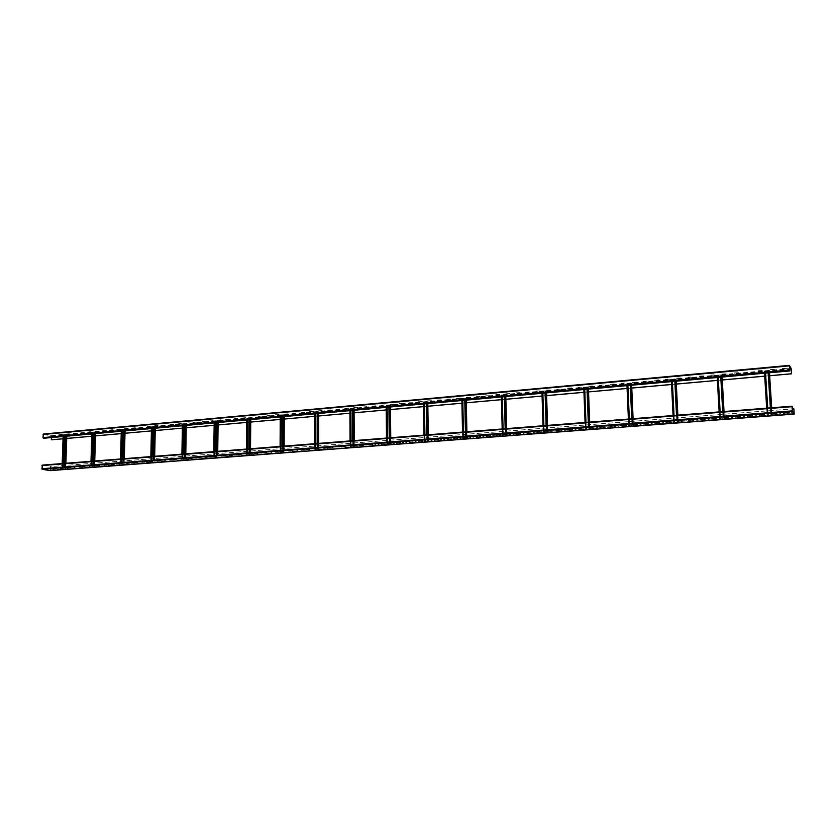 <?xml version="1.0" encoding="UTF-8"?>
<svg xmlns="http://www.w3.org/2000/svg" width="836" height="836" viewBox="0 0 836 836"><rect width="100%" height="100%" fill="white"/><g stroke="black" fill="none" stroke-linecap="round" stroke-linejoin="round"><path stroke-width="0.63" stroke-dasharray="4.18 3.13" d="M794.19 413.58L50.4 470.219L50.536 466.592L793.876 408.825M792.664 411.521L792.789 412.869L791.399 412.984L791.305 411.678L792.591 411.584M788.703 413.183L787.313 413.287L787.23 411.991L788.62 411.887L788.703 413.183L787.282 413.245L787.198 411.949L788.578 411.834L788.662 413.141M784.628 413.496L783.248 413.601L783.165 412.305L784.544 412.2L784.628 413.496L783.207 413.559L783.123 412.252L784.502 412.148L784.586 413.454M780.563 413.81L779.183 413.914L779.1 412.618L780.479 412.514L780.563 413.81L779.152 413.862L779.068 412.566L780.448 412.461L780.531 413.757M776.508 414.113L775.139 414.228L775.056 412.932L776.425 412.827L776.508 414.113L775.097 414.175L775.014 412.88L776.393 412.775L776.477 414.071M772.474 414.426L771.095 414.531L771.022 413.235L772.391 413.13L772.474 414.426L771.064 414.478L770.98 413.193L772.349 413.089L772.433 414.374M768.441 414.729L767.072 414.834L766.988 413.548L768.357 413.444L768.441 414.729L767.03 414.792L766.946 413.496L768.315 413.392L768.399 414.687M764.417 415.043L763.059 415.147L762.975 413.862L764.344 413.747L764.417 415.043L763.017 415.095L762.934 413.81L764.303 413.705L764.376 414.99M760.405 415.346L759.046 415.45L758.973 414.165L760.332 414.06L760.405 415.346L759.004 415.408L758.931 414.113L760.29 414.008L760.373 415.304M756.413 415.649L755.054 415.753L754.971 414.468L756.329 414.363L756.413 415.649L755.012 415.711L754.929 414.426L756.287 414.322L756.371 415.607M752.421 415.962L751.073 416.067L750.989 414.781L752.348 414.677L752.421 415.962L751.021 416.014L750.947 414.729L752.306 414.625L752.379 415.91M748.45 416.265L747.091 416.37L747.018 415.084L748.366 414.98L748.45 416.265L747.05 416.318L746.976 415.032L748.324 414.928L748.398 416.213M744.479 416.568L743.131 416.673L743.058 415.387L744.406 415.283L744.479 416.568L743.089 416.621L743.016 415.335L744.353 415.241L744.437 416.516M740.518 416.871L739.181 416.965L739.108 415.691L740.445 415.586L740.518 416.871L739.128 416.924L739.055 415.649L740.403 415.544L740.477 416.819M736.579 417.174L735.231 417.268L735.157 415.994L736.495 415.889L736.579 417.174L735.189 417.227L735.116 415.952L736.453 415.847L736.526 417.122M732.639 417.467L731.301 417.572L731.228 416.297L732.566 416.192L732.639 417.467L731.26 417.53L731.187 416.244L732.514 416.15L732.587 417.425M728.71 417.77L727.383 417.875L727.31 416.6L728.637 416.495L728.71 417.77L727.33 417.822L727.257 416.547L728.595 416.453L728.668 417.728M724.802 418.073L723.464 418.167L723.401 416.903L724.728 416.798L724.802 418.073L723.422 418.125L723.349 416.85L724.676 416.746L724.749 418.021M720.893 418.366L719.566 418.47L719.493 417.195L720.82 417.101L720.893 418.366L719.514 418.418L719.441 417.154L720.768 417.049L720.841 418.324M716.995 418.669L715.679 418.763L715.606 417.498L716.922 417.394L716.995 418.669L715.626 418.721L715.553 417.446L716.88 417.352L716.943 418.617M713.108 418.961L711.791 419.066L711.729 417.791L713.045 417.697L713.108 418.961L711.739 419.014L711.676 417.749L712.993 417.645L713.056 418.92M709.241 419.254L707.925 419.358L707.852 418.094L709.168 417.99L709.241 419.254L707.873 419.317L707.799 418.042L709.116 417.948L709.189 419.212M705.375 419.557L704.058 419.651L703.996 418.387L705.302 418.293L705.375 419.557L704.006 419.609L703.943 418.345L705.25 418.24L705.323 419.505M701.519 419.85L700.213 419.944L700.14 418.69L701.446 418.585L701.519 419.85L700.15 419.902L700.087 418.637L701.394 418.543L701.467 419.808M697.673 420.142L696.367 420.247L696.304 418.982L697.611 418.878L697.673 420.142L696.315 420.195L696.242 418.93L697.548 418.836L697.621 420.1M693.838 420.435L692.532 420.539L692.469 419.275L693.775 419.17L693.838 420.435L692.48 420.487L692.417 419.233L693.713 419.129L693.786 420.393M690.013 420.727L688.718 420.821L688.645 419.567L689.951 419.473L690.013 420.727L688.655 420.78L688.592 419.526L689.888 419.421L689.961 420.686M686.199 421.02L684.903 421.114L684.841 419.86L686.137 419.766L686.199 421.02L684.841 421.072L684.778 419.818L686.074 419.714L686.137 420.978M682.395 421.313L681.1 421.407L681.037 420.153L682.333 420.059L682.395 421.313L681.047 421.365L680.985 420.111L682.27 420.006L682.333 421.26M678.592 421.595L677.306 421.699L677.244 420.445L678.529 420.341L678.592 421.595L677.254 421.657L677.191 420.404L678.477 420.299L678.539 421.553M674.809 421.887L673.523 421.992L673.461 420.738L674.746 420.633L674.809 421.887L673.471 421.94L673.408 420.686L674.694 420.592L674.756 421.846M671.036 422.18L669.751 422.274L669.688 421.02L670.974 420.926L671.036 422.18L669.688 422.232L669.636 420.978L670.911 420.884L670.974 422.138M667.264 422.462L665.989 422.567L665.926 421.313L667.212 421.219L667.264 422.462L665.926 422.514L665.874 421.271L667.149 421.166L667.212 422.42M663.512 422.755L662.237 422.849L662.175 421.605L663.45 421.501L663.512 422.755L662.175 422.807L662.112 421.553L663.387 421.459L663.45 422.713M659.761 423.037L658.496 423.131L658.434 421.887L659.708 421.793L659.761 423.037L658.434 423.089L658.371 421.846L659.646 421.752L659.698 422.995M656.03 423.329L654.755 423.424L654.703 422.18L655.967 422.075L656.03 423.329L654.692 423.382L654.64 422.128L655.905 422.034L655.967 423.277M652.299 423.612L651.035 423.706L650.972 422.462L652.247 422.368L652.299 423.612L650.972 423.664L650.91 422.42L652.174 422.326L652.237 423.57M648.579 423.894L647.315 423.988L647.263 422.744L648.527 422.65L648.579 423.894L647.252 423.946L647.2 422.702L648.464 422.608L648.517 423.852M644.87 424.176L643.615 424.27L643.553 423.037L644.817 422.932L644.87 424.176L643.553 424.228L643.49 422.985L644.755 422.891L644.807 424.134M641.17 424.458L639.916 424.552L639.864 423.319L641.118 423.225L641.17 424.458L639.853 424.51L639.801 423.277L641.055 423.173L641.107 424.416M637.481 424.74L636.227 424.834L636.175 423.601L637.429 423.507L637.481 424.74L636.165 424.792L636.112 423.559L637.366 423.465L637.419 424.698M633.803 425.022L632.549 425.116L632.497 423.883L633.751 423.789L633.803 425.022L632.486 425.075L632.434 423.842L633.678 423.747L633.74 424.981M630.135 425.305L628.881 425.399L628.829 424.165L630.072 424.071L630.135 425.305L628.818 425.357L628.766 424.124L630.01 424.03L630.062 425.263M626.467 425.587L625.223 425.681L625.171 424.448L626.415 424.354L626.467 425.587L625.161 425.639L625.109 424.406L626.352 424.312L626.404 425.545M622.82 425.858L621.576 425.952L621.524 424.73L622.768 424.636L622.82 425.858L621.503 425.911L621.451 424.688L622.695 424.583L622.747 425.817M619.173 426.141L617.94 426.235L617.888 425.001L619.121 424.907L619.173 426.141L617.867 426.193L617.814 424.96L619.048 424.866L619.1 426.099M615.536 426.423L614.303 426.517L614.251 425.284L615.484 425.19L615.536 426.423L614.23 426.475L614.178 425.242L615.421 425.148L615.463 426.381M611.91 426.694L610.677 426.788L610.635 425.566L611.858 425.472L611.91 426.694L610.614 426.747L610.562 425.524L611.795 425.43L611.837 426.653M608.294 426.977L607.072 427.071L607.02 425.837L608.242 425.743L608.294 426.977L606.999 427.018L606.946 425.796L608.18 425.702L608.221 426.924M604.689 427.248L603.467 427.342L603.414 426.12L604.637 426.026L604.689 427.248L603.393 427.3L603.341 426.078L604.564 425.984L604.616 427.206M601.094 427.52L599.872 427.614L599.82 426.391L601.042 426.297L601.094 427.52L599.799 427.572L599.746 426.35L600.969 426.255L601.021 427.478M597.5 427.792L596.287 427.886L596.235 426.673L597.458 426.579L597.5 427.792L596.214 427.844L596.162 426.632L597.385 426.538L597.427 427.75M593.926 428.074L592.703 428.168L592.661 426.945L593.873 426.851L593.926 428.074L592.63 428.126L592.588 426.903L593.8 426.809L593.842 428.032M590.352 428.345L589.14 428.44L589.098 427.217L590.3 427.123L590.352 428.345L589.067 428.398L589.014 427.175L590.226 427.081L590.279 428.304M586.788 428.617L585.576 428.711L585.534 427.489L586.747 427.395L586.788 428.617L585.503 428.669L585.461 427.447L586.663 427.353L586.715 428.575M583.235 428.889L582.034 428.983L581.981 427.76L583.194 427.677L583.235 428.889L581.95 428.941L581.908 427.719L583.11 427.635L583.162 428.847M579.693 429.161L578.491 429.255L578.439 428.032L579.651 427.948L579.693 429.161L578.407 429.213L578.366 427.99L579.567 427.907L579.609 429.119M576.15 429.432L574.959 429.516L574.907 428.304L576.108 428.22L576.15 429.432L574.875 429.474L574.834 428.262L576.035 428.178L576.077 429.39M572.629 429.694L571.427 429.788L571.385 428.575L572.587 428.492L572.629 429.694L571.354 429.746L571.312 428.534L572.503 428.45L572.545 429.652M569.107 429.965L567.916 430.059L567.874 428.847L569.065 428.753L569.107 429.965L567.832 430.017L567.79 428.805L568.992 428.711L569.034 429.923M565.596 430.237L564.404 430.321L564.363 429.119L565.554 429.025L565.596 430.237L564.331 430.289L564.29 429.077L565.481 428.983L565.523 430.195M562.095 430.498L560.914 430.592L560.872 429.39L562.053 429.296L562.095 430.498L560.831 430.55L560.789 429.349L561.98 429.255L562.022 430.456M558.605 430.77L557.424 430.864L557.382 429.652L558.563 429.568L558.605 430.77L557.34 430.822L557.298 429.61L558.49 429.526L558.521 430.728M555.125 431.031L553.944 431.125L553.902 429.923L555.083 429.829L555.125 431.031L553.86 431.083L553.819 429.882L555 429.788L555.041 430.989M551.645 431.303L550.464 431.386L550.433 430.185L551.614 430.101L551.645 431.303L550.391 431.355L550.349 430.153L551.53 430.059L551.561 431.261M548.186 431.564L547.005 431.658L546.963 430.456L548.144 430.362L548.186 431.564L546.922 431.616L546.88 430.415L548.061 430.321L548.102 431.522M544.727 431.825L543.546 431.919L543.515 430.718L544.685 430.634L544.727 431.825L543.463 431.878L543.431 430.676L544.602 430.592L544.644 431.794M541.279 432.097L540.108 432.181L540.066 430.989L541.237 430.895L541.279 432.097L540.014 432.139L539.983 430.948L541.153 430.853L541.195 432.055M537.83 432.358L536.67 432.442L536.628 431.251L537.799 431.157L537.83 432.358L536.576 432.411L536.545 431.209L537.715 431.115L537.747 432.316M534.403 432.62L533.232 432.703L533.201 431.512L534.361 431.428L534.403 432.62L533.149 432.672L533.117 431.47L534.277 431.386L534.319 432.578M530.975 432.881L529.815 432.964L529.784 431.773L530.944 431.69L530.975 432.881L529.731 432.933L529.69 431.731L530.86 431.648L530.891 432.839M527.558 433.142L526.398 433.226L526.366 432.034L527.526 431.951L527.558 433.142L526.314 433.194L526.283 432.003L527.443 431.909L527.474 433.1M524.151 433.403L523.002 433.487L522.96 432.296L524.12 432.212L524.151 433.403L522.908 433.456L522.876 432.264L524.036 432.17L524.067 433.361M520.755 433.665L519.605 433.748L519.564 432.557L520.723 432.473L520.755 433.665L519.511 433.706L519.48 432.525L520.629 432.431L520.671 433.623M517.369 433.926L516.209 434.009L516.178 432.818L517.327 432.734L517.369 433.926L516.125 433.968L516.094 432.787L517.244 432.693L517.275 433.884M513.983 434.177L512.834 434.271L512.802 433.079L513.952 432.996L513.983 434.177L512.74 434.229L512.708 433.038L513.858 432.954L513.889 434.135M510.608 434.438L509.458 434.521L509.427 433.341L510.577 433.257L510.608 434.438L509.375 434.49L509.343 433.299L510.482 433.215L510.514 434.396M507.243 434.699L506.093 434.783L506.062 433.602L507.212 433.508L507.243 434.699L506.01 434.741L505.979 433.56L507.118 433.476L507.149 434.657M503.878 434.95L502.739 435.034L502.708 433.853L503.857 433.769L503.878 434.95L502.655 435.002L502.624 433.821L503.763 433.727L503.794 434.908M500.534 435.211L499.395 435.295L499.364 434.114L500.503 434.03L500.534 435.211L499.301 435.253L499.27 434.072L500.409 433.988L500.44 435.169M497.19 435.462L496.061 435.546L496.03 434.375L497.159 434.281L497.19 435.462L495.967 435.514L495.936 434.333L497.065 434.239L497.096 435.42M493.857 435.713L492.728 435.807L492.697 434.626L493.825 434.542L493.857 435.713L492.634 435.765L492.603 434.584L493.731 434.501L493.762 435.681M490.533 435.974L489.405 436.058L489.373 434.877L490.502 434.793L490.533 435.974L489.311 436.016L489.279 434.845L490.408 434.751L490.439 435.932M487.21 436.225L486.092 436.308L486.061 435.138L487.189 435.054L487.21 436.225L485.998 436.277L485.967 435.096L487.095 435.013L487.116 436.183M483.908 436.476L482.78 436.559L482.748 435.389L483.877 435.305L483.908 436.476L482.685 436.528L482.654 435.347L483.783 435.263L483.814 436.434M480.606 436.726L479.477 436.82L479.456 435.64L480.575 435.556L480.606 436.726L479.383 436.779L479.362 435.608L480.481 435.514L480.512 436.695M477.304 436.977L476.186 437.071L476.165 435.901L477.283 435.807L477.304 436.977L476.092 437.029L476.071 435.859L477.189 435.775L477.21 436.946M474.022 437.228L472.904 437.322L472.883 436.152L474.002 436.068L474.022 437.228L472.81 437.28L472.789 436.11L473.897 436.026L473.928 437.197M470.741 437.479L469.633 437.573L469.602 436.402L470.72 436.319L470.741 437.479L469.529 437.531L469.508 436.361L470.626 436.277L470.647 437.447M467.47 437.73L466.363 437.813L466.342 436.653L467.449 436.57L467.47 437.73L466.269 437.782L466.237 436.611L467.355 436.528L467.376 437.698M464.21 437.98L463.102 438.064L463.081 436.904L464.189 436.82L464.21 437.98L463.008 438.033L462.987 436.862L464.084 436.779L464.116 437.949M460.96 438.231L459.852 438.315L459.831 437.155L460.929 437.071L460.96 438.231L459.748 438.273L459.727 437.113L460.835 437.029L460.855 438.189M457.71 438.482L456.602 438.566L456.581 437.406L457.689 437.312L457.71 438.482L456.508 438.524L456.487 437.364L457.585 437.28L457.605 438.44M454.47 438.722L453.373 438.806L453.352 437.646L454.45 437.562L454.47 438.722L453.269 438.775L453.248 437.615L454.345 437.531L454.366 438.691M451.241 438.973L450.144 439.057L450.123 437.897L451.221 437.813L451.241 438.973L450.04 439.015L450.019 437.855L451.116 437.771L451.137 438.931M448.012 439.224L446.915 439.308L446.905 438.148L447.991 438.064L448.012 439.224L446.821 439.266L446.8 438.106L447.897 438.022L447.918 439.182M444.794 439.464L443.707 439.548L443.686 438.388L444.773 438.304L444.794 439.464L443.602 439.517L443.582 438.357L444.679 438.273L444.7 439.433M441.586 439.715L440.499 439.799L440.478 438.639L441.565 438.555L441.586 439.715L440.394 439.757L440.384 438.597L441.471 438.513L441.492 439.673M438.388 439.955L437.301 440.039L437.28 438.89L438.367 438.806L438.388 439.955L437.197 439.997L437.176 438.848L438.263 438.764L438.283 439.914M435.19 440.196L434.114 440.279L434.093 439.13L435.18 439.046L435.19 440.196L434.009 440.248L433.988 439.088L435.075 439.005L435.096 440.164M432.013 440.447L430.927 440.53L430.906 439.37L431.993 439.287L432.013 440.447L430.822 440.488L430.801 439.339L431.888 439.255L431.909 440.405M428.826 440.687L427.75 440.771L427.739 439.621L428.816 439.537L428.826 440.687L427.645 440.729L427.635 439.579L428.711 439.496L428.732 440.645M425.66 440.927L424.583 441.011L424.563 439.861L425.639 439.778L425.66 440.927L424.479 440.969L424.458 439.82L425.534 439.746L425.555 440.896M422.493 441.168L421.428 441.251L421.407 440.102L422.483 440.018L422.493 441.168L421.313 441.22L421.302 440.07L422.379 439.987L422.389 441.136M419.338 441.408L418.272 441.492L418.251 440.342L419.327 440.269L419.338 441.408L418.167 441.46L418.146 440.311L419.223 440.227L419.233 441.377M416.192 441.648L415.126 441.732L415.105 440.593L416.171 440.509L416.192 441.648L415.022 441.701L415.001 440.551L416.067 440.467L416.088 441.617M413.047 441.889L411.981 441.972L411.97 440.833L413.036 440.75L413.047 441.889L411.876 441.941L411.866 440.791L412.932 440.708L412.942 441.857M409.912 442.129L408.856 442.213L408.835 441.074L409.901 440.99L409.912 442.129L408.741 442.181L408.731 441.032L409.797 440.948L409.807 442.098M406.787 442.369L405.732 442.453L405.711 441.314L406.777 441.23L406.787 442.369L405.617 442.411L405.606 441.272L406.672 441.189L406.683 442.338M403.673 442.61L402.607 442.693L402.597 441.554L403.652 441.471L403.673 442.61L402.503 442.652L402.492 441.512L403.548 441.429L403.558 442.568M400.559 442.85L399.503 442.923L399.493 441.784L400.548 441.711L400.559 442.85L399.389 442.892L399.378 441.753L400.434 441.669L400.454 442.808M397.455 443.08L396.4 443.164L396.389 442.025L397.445 441.941L397.455 443.08L396.295 443.132L396.274 441.993L397.33 441.91L397.34 443.049M394.352 443.32L393.307 443.404L393.296 442.265L394.341 442.181L394.352 443.32L393.192 443.362L393.181 442.234L394.237 442.15L394.247 443.289M391.269 443.561L390.213 443.634L390.203 442.505L391.258 442.422L391.269 443.561L390.109 443.602L390.099 442.463L391.143 442.39L391.154 443.519M388.186 443.791L387.141 443.874L387.12 442.735L388.176 442.662L388.186 443.791L387.026 443.832L387.016 442.704L388.061 442.62L388.071 443.759M385.103 444.031L384.058 444.104L384.048 442.975L385.093 442.892L385.103 444.031L383.954 444.073L383.943 442.944L384.988 442.861L384.999 443.989M382.042 444.261L380.997 444.344L380.986 443.216L382.031 443.132L382.042 444.261L380.882 444.303L380.871 443.174L381.916 443.09L381.927 444.229M378.98 444.491L377.935 444.574L377.924 443.446L378.969 443.362L378.98 444.491L377.82 444.543L377.82 443.414L378.854 443.331L378.865 444.459M375.918 444.731L374.883 444.804L374.873 443.676L375.907 443.602L375.918 444.731L374.768 444.773L374.758 443.644L375.803 443.561L375.813 444.689M372.877 444.961L371.842 445.045L371.832 443.916L372.866 443.832L372.877 444.961L371.727 445.003L371.717 443.874L372.751 443.801L372.762 444.93M792.392 411.291L42.103 469.017L50.087 470.396L50.379 466.572L792.204 408.909M792.058 406.745L42.082 465.579L42.103 469.017M792.173 406.359L42.249 465.13M42.803 465.224L42.082 465.579M42.793 465.464L792.058 406.672M785.234 413.872L790.229 414.019L785.255 414.186M784.053 412.294L789.069 412.127L784.074 412.608M773.028 414.813L777.982 414.646L773.049 415.116M771.764 413.235L776.769 413.381L771.785 413.548M760.927 415.732L765.849 415.576L760.938 416.035M759.579 414.175L764.553 414.322L759.59 414.478M748.91 416.652L753.811 416.485L748.931 416.955M747.478 415.105L752.41 414.949L747.499 415.408M737.018 417.854L741.866 417.394M741.804 417.415L736.997 417.561M735.481 416.025L740.382 415.868L735.502 416.328M725.178 418.46L730.037 418.606L725.199 418.763M723.6 417.248L728.48 417.091L723.527 417.258M713.453 419.348L718.281 419.494L713.463 419.651M711.77 417.854L716.63 417.686L711.791 418.146M701.812 420.236L706.608 420.09L701.832 420.539M700.056 418.752L704.884 418.596L700.077 419.045M690.285 421.417L695.05 421.271M694.967 420.989L690.275 421.125M688.436 419.641L693.253 419.787L688.456 419.944M678.811 421.992L683.555 421.846L678.832 422.295M676.909 420.529L681.695 420.675L676.92 420.821M667.442 422.859L672.165 422.713L667.462 423.152M665.477 421.699L670.211 421.25L665.404 421.428M656.166 423.727L660.858 423.57L656.176 424.019M654.107 422.274L658.841 422.42L654.118 422.577M644.984 424.866L649.656 424.719M649.582 424.448L644.974 424.573M642.842 423.141L647.555 423.288L642.853 423.444M633.866 425.419L638.505 425.273L633.876 425.712M631.661 423.998L636.353 424.155L631.671 424.301M622.851 426.559L627.47 426.412L622.789 426.569M620.584 425.148L625.213 424.709L620.511 424.876M611.9 427.102L616.508 427.248L611.91 427.384M609.559 425.702L614.188 425.555L609.569 425.994M601.042 427.927L605.609 427.781L601.053 428.22M598.639 426.538L603.237 426.391L598.649 426.83M590.279 429.035L594.824 428.899M594.762 428.617L590.268 428.753M587.792 427.374L592.369 427.227L587.802 427.666M579.567 429.568L584.092 429.422L579.578 429.85M577.039 428.492L581.584 428.053M581.532 428.074L576.976 428.22M568.961 430.655L573.465 430.519L568.908 430.676M566.348 429.025L570.883 428.878L566.359 429.307M558.427 431.46L562.889 431.042L558.364 431.198M555.752 429.84L560.256 429.694L555.762 430.122M547.956 431.972L552.429 432.118L547.967 432.264M545.229 430.644L549.712 430.498L545.239 430.927M537.579 432.766L542.021 432.912L537.579 433.048M534.789 431.449L539.262 431.595L534.789 431.731M527.276 433.55L531.696 433.696L527.234 433.842M524.423 432.243L528.875 432.39L524.423 432.525M517.045 434.333L521.445 434.48L517.045 434.615M514.14 433.32L518.56 433.184M518.498 432.912L514.13 433.038M506.898 435.389L511.256 434.971L505.352 435.253L504.348 396.703M506.888 435.107L505.414 435.274M503.92 433.821L508.319 433.685L503.878 434.103M496.814 436.152L501.151 435.744L496.762 436.173M493.773 434.595L498.162 434.741L493.731 434.887M486.792 436.643L491.129 436.507L486.803 436.914M483.71 435.368L488.078 435.514L483.72 435.65M476.865 437.677L481.16 437.27L476.823 437.416M474.064 436.392L478.067 436.287M478.004 436.016L474.064 436.308M467 438.148L471.285 438.022L465.547 438.283L464.774 400.266M463.802 437.176L468.118 437.05M468.066 436.779L463.802 436.904M457.564 439.151L461.462 438.764M461.42 438.785L457.564 439.067M453.948 437.656L458.243 437.521L453.958 437.928M447.479 439.914L451.722 439.517L447.438 439.924M444.177 438.409L448.451 438.555L444.177 438.681M437.824 440.645L442.045 440.248L437.782 440.394M434.845 439.402L438.712 439.025M438.681 439.036L434.845 439.318M428.241 441.377L432.442 440.98L428.199 441.126M424.834 439.893L429.067 440.039L424.834 440.164M418.721 442.108L422.911 441.983L418.679 442.119M415.262 440.624L419.473 440.499L415.262 440.896M409.264 442.557L413.433 442.432L409.274 442.829M405.763 441.356L409.953 441.502L405.763 441.627M399.88 443.268L404.039 443.414L399.848 443.289M396.734 442.328L400.496 441.951M400.454 441.972L396.734 442.244M390.569 444.25L394.696 444.125L390.527 444.261M386.964 443.07L391.112 442.955M391.07 442.693L386.953 442.798M381.31 444.951L385.417 444.836M385.375 444.574L381.31 444.689M377.653 443.519L381.791 443.665L377.663 443.791M372.114 445.389L376.2 445.264L372.125 445.651M368.415 444.229L372.532 444.104L368.425 444.491M362.991 446.09L367.067 446.236L362.96 446.1M359.25 444.93L363.346 445.076L359.25 445.201M353.931 447.041L357.986 446.926M357.944 446.664L353.931 446.779M350.138 445.63L354.213 445.515L350.106 445.64M344.923 447.459L348.967 447.605L344.934 447.73M341.088 446.33L345.153 446.476L341.088 446.591M335.988 448.148L340.001 448.023L335.957 448.409M332.08 447.03L336.145 446.894L332.07 447.291M327.106 448.817L331.108 448.963L327.085 449.089M323.187 447.699L327.21 447.584L323.156 447.971M318.286 449.758L322.268 449.643M322.236 449.392L318.286 449.496M314.326 448.378L318.328 448.263L314.326 448.65M309.529 450.165L313.5 450.311L309.508 450.176M305.527 449.057L309.508 448.942L305.527 449.319M300.835 450.823L304.774 450.708L300.835 451.085M296.759 449.747L300.751 449.872L296.749 449.998M292.192 451.482L296.122 451.377L292.161 451.743M288.096 450.395L292.057 450.28L288.096 450.656M283.613 452.14L287.521 452.286L283.613 452.401M279.475 451.064L283.414 450.949L279.475 451.315M275.086 452.788L278.973 452.673L275.086 453.049M270.916 451.973L274.825 451.597L270.885 451.733M266.611 453.436L270.488 453.321L266.611 453.687M262.379 452.38L266.308 452.516L262.368 452.642M258.199 454.335L262.065 454.22M262.034 453.979L258.167 454.345M254.457 453.237L257.833 453.164M257.801 452.913L254.457 453.164M249.849 454.711L253.695 454.606L249.849 454.972M245.565 453.666L249.421 453.812L245.554 453.917M241.541 455.348L245.376 455.244L241.541 455.599M237.225 454.303L241.071 454.45L237.194 454.565M233.296 455.975L237.111 456.122L233.275 455.986M228.939 454.941L232.774 455.087L228.939 455.192M225.626 456.811L228.897 456.749M228.865 456.498L225.626 456.738M220.694 455.589L224.529 455.463L220.673 455.839M216.963 457.219L220.746 457.365L216.963 457.47M212.532 456.205L216.336 456.101L212.532 456.456M208.875 458.086L212.637 457.982M212.616 457.741L208.885 457.835M204.412 456.822L208.195 456.717L204.392 457.083M200.849 458.452L204.59 458.347L200.828 458.462M196.324 457.449L200.107 457.334L196.345 457.7M192.865 459.058L196.596 458.954L192.844 459.309M188.33 458.065L192.081 457.961L188.309 458.316M185.477 459.873L188.643 459.56M188.622 459.57L185.477 459.8M180.91 458.88L184.098 458.567M184.077 458.577L180.921 458.807M177.054 460.27L180.754 460.166L177.054 460.511M172.456 459.277L176.177 459.424L172.456 459.528M169.227 461.106L172.895 460.761L169.206 460.876M164.577 459.894L168.297 459.779L164.567 460.145M161.452 461.462L165.12 461.357L161.432 461.472M156.792 460.49L160.47 460.385L156.781 460.73M153.719 462.047L157.367 462.193L153.709 462.057M149.027 461.085L152.695 460.981L149.007 461.326M146.028 462.642L149.675 462.538L146.007 462.883M141.315 461.671L144.973 461.576L141.315 461.921M138.389 463.228L142.026 463.363L138.379 463.468M133.655 462.266L137.303 462.162L133.645 462.277M130.824 464.032L134.418 463.687M134.408 463.698L130.813 463.802M126.623 463.05L129.664 462.987M129.643 462.757L126.623 462.977M123.289 464.367L126.884 464.273L123.268 464.607M119.057 463.625L122.087 463.572M122.066 463.332L119.057 463.552M116.382 465.14L119.37 465.088M119.36 464.847L116.382 465.067M110.958 464.011L114.563 463.907L110.958 464.252M108.356 465.506L111.919 465.412L108.346 465.516M103.486 464.576L107.071 464.482L103.486 464.826M100.968 466.07L104.51 465.976L100.947 466.31M96.662 465.349L99.62 465.046M99.609 465.056L96.662 465.276M93.611 466.634L97.154 466.54L93.611 466.875M88.689 465.715L92.242 465.861L88.668 465.955M86.296 467.199L89.839 467.094L86.275 467.428M81.959 466.478L84.896 466.425M84.875 466.185L81.959 466.404M79.044 467.752L82.565 467.648L79.023 467.982M74.049 466.843L77.602 466.749L74.07 467.084M72.439 468.484L75.324 468.432M75.313 468.202L72.439 468.411M66.838 467.397L70.349 467.303L66.838 467.397M64.644 468.85L68.144 468.745L64.665 469.08M59.638 467.951L63.139 467.857L59.617 468.191M57.548 469.383L61.007 469.289L57.527 469.623M52.49 468.494L55.97 468.4L52.469 468.735M51.069 470.114L53.901 470.062M53.891 469.832L51.069 470.041M45.384 469.048L48.854 468.954L45.353 469.289M792.674 411.699L792.747 412.827L791.358 412.932L791.274 411.625L792.559 411.531M43.43 434.041L51.351 435.723L51.518 439.84M769.663 375.761L764.689 376.2M722.262 379.993L717.382 380.422M676.324 384.09L671.538 384.518M631.776 388.061L627.084 388.479M588.554 391.917L583.946 392.335M546.608 395.668L542.073 396.065M505.874 399.294L501.422 399.692M466.31 402.827L461.921 403.224M427.854 406.265L423.538 406.641M390.464 409.598L386.222 409.974M354.098 412.838L349.918 413.214M318.725 415.994L314.608 416.359M284.282 419.066L280.227 419.432M250.758 422.065L246.756 422.42M218.091 424.981L214.152 425.325M186.271 427.813L182.373 428.157L186.209 427.771M155.256 430.582L151.41 430.927M125.013 433.278L121.22 433.623M95.513 435.911L91.772 436.246M66.744 438.482L63.034 438.806M52.365 437.479L53.19 436.716L53.149 437.698L52.208 437.74M54.706 437.259L55.531 436.507L55.5 437.489L54.695 437.51M57.057 437.05L57.883 436.287L57.841 437.28L57.047 437.301M59.408 436.841L60.234 436.078L60.192 437.061L59.398 437.092M61.759 436.632L62.585 435.859L62.554 436.852L61.749 436.883M64.142 435.723L64.947 435.65L64.915 436.643L64.111 436.716L63.985 435.692L64.79 435.619L64.759 436.611L63.954 436.685L63.985 435.692M66.504 435.504L67.308 435.441L67.277 436.423L66.472 436.496L66.358 435.472L67.162 435.399L67.131 436.141M68.855 435.984L69.681 435.222L69.649 436.214L68.845 436.235M71.227 435.775L72.053 435.002L72.021 435.995L71.217 436.026M73.599 435.556L74.435 434.793L74.404 435.786L73.599 435.807M75.992 435.347L76.818 434.574L76.787 435.566L75.982 435.598M78.375 435.128L79.211 434.354L79.18 435.357L78.365 435.378M80.768 434.908L81.604 434.145L81.573 435.138L80.611 435.18M83.172 434.699L84.008 433.926L83.976 434.919L83.161 434.95M85.575 434.48L86.411 433.706L86.38 434.71L85.565 434.73M87.979 434.26L88.815 433.487L88.783 434.49L87.968 434.511M90.392 434.041L91.239 433.267L91.208 434.271L90.382 434.302M92.827 433.121L93.653 433.048L93.622 434.051L92.796 434.124L92.681 433.09L93.507 433.017L93.475 434.02L92.65 434.093L92.681 433.09M95.252 432.902L96.077 432.829L96.046 433.832L95.22 433.905L95.105 432.87L95.931 432.797L95.91 433.55M97.655 433.393L98.502 432.609L98.481 433.612L97.655 433.644M100.09 433.173L100.937 432.39L100.916 433.393L100.08 433.424M102.525 432.954L103.382 432.17L103.35 433.173L102.525 433.205M104.97 432.734L105.827 431.951L105.796 432.954L104.96 432.985M107.416 432.505L108.272 431.731L108.241 432.734L107.259 432.776M109.871 432.285L110.728 431.501L110.697 432.515L109.861 432.546M112.327 432.066L113.184 431.282L113.163 432.296L112.327 432.316M114.793 431.846L115.65 431.062L115.629 432.076L114.783 432.097M117.259 431.616L118.127 430.833L118.095 431.846L117.103 431.888M119.736 431.397L120.593 430.613L120.572 431.627L119.726 431.658M122.234 430.467L123.08 430.394L123.049 431.407L122.202 431.48L122.087 430.435L122.934 430.352L122.902 431.366L122.056 431.449L122.087 430.435M124.721 430.237L125.567 430.164L125.536 431.177L124.689 431.251L124.574 430.206L125.421 430.132L125.4 430.885M127.187 430.728L128.054 429.934L128.023 430.958L127.176 430.979M129.684 430.498L130.552 429.714L130.52 430.728L129.674 430.759M132.182 430.279L133.049 429.485L133.018 430.509L132.172 430.53M134.68 430.049L135.557 429.255L135.526 430.279L134.533 430.321M137.198 429.819L138.065 429.035L138.044 430.049L137.188 430.08M139.706 429.599L140.584 428.805L140.552 429.829L139.706 429.85M142.224 429.37L143.102 428.575L143.081 429.599L142.078 429.641M144.753 429.14L145.631 428.345L145.61 429.37L144.743 429.401M147.282 428.91L148.16 428.116L148.139 429.14L147.282 429.171M149.822 428.68L150.699 427.886L150.679 428.91L149.811 428.941M152.382 427.739L153.239 427.656L153.218 428.68L152.351 428.763L152.236 427.698L153.103 427.624L153.082 428.649L152.215 428.732L152.236 427.698M154.921 427.51L155.789 427.426L155.768 428.45L154.9 428.534L154.785 427.468L155.653 427.395L155.632 428.157M157.461 427.99L158.349 427.196L158.328 428.22L157.461 428.251M160.021 427.76L160.031 427.039L160.909 426.966L160.878 427.99L160.01 428.022M162.581 427.53L162.602 426.809L163.469 426.736L163.448 427.76L162.581 427.792M165.152 427.3L165.162 426.579L166.04 426.496L166.019 427.53L165.141 427.562M167.722 427.071L168.611 426.266L168.59 427.3L167.576 427.342M170.304 426.841L170.314 426.109L171.192 426.036L171.171 427.071L170.293 427.102M172.885 426.6L172.906 425.879L173.784 425.796L173.763 426.83L172.885 426.862M175.476 426.37L175.497 425.649L176.375 425.566L176.354 426.6L175.476 426.632M178.078 426.13L178.089 425.409L178.967 425.325L178.956 426.37L178.068 426.402M180.67 425.9L180.691 425.179L181.579 425.096L181.558 426.13L180.67 426.161M183.293 424.939L184.181 424.855L184.16 425.9L183.272 425.973L183.157 424.897L184.045 424.824L184.024 425.858L183.136 425.942L183.157 424.897M185.905 424.698L186.794 424.625L186.773 425.66L185.885 425.743L185.77 424.667L186.658 424.583L186.647 425.357M188.508 425.19L188.528 424.469L189.417 424.385L189.396 425.43L188.508 425.461M191.13 424.96L191.151 424.228L192.04 424.145L192.019 425.19L191.13 425.221M193.764 424.719L193.774 423.988L194.673 423.904L194.652 424.949L193.764 424.981M196.397 424.479L196.408 423.747L197.306 423.674L197.296 424.719L196.397 424.751M199.041 424.239L199.052 423.507L199.95 423.434L199.929 424.479L198.895 424.521M201.685 424.009L201.695 423.277L202.594 423.194L202.584 424.239L201.685 424.27M204.339 423.768L204.35 423.037L205.248 422.953L205.238 423.998L204.329 424.03M206.994 423.528L207.004 422.797L207.913 422.713L207.892 423.758L206.994 423.789M209.658 423.288L209.669 422.556L210.578 422.473L210.557 423.518L209.658 423.549M212.323 423.047L212.334 422.305L213.243 422.232L213.232 423.277L212.323 423.309M215.009 422.065L215.918 421.981L215.907 423.037L214.998 423.12L214.873 422.034L215.792 421.95L215.772 422.995L214.862 423.079L214.873 422.034M217.694 421.825L218.604 421.741L218.593 422.797L217.673 422.88L217.559 421.783L218.468 421.71L218.457 422.493M220.37 422.316L220.38 421.584L221.289 421.501L221.279 422.556L220.37 422.588M223.066 422.075L223.066 421.334L223.985 421.25L223.975 422.316L223.055 422.347M225.762 421.835L225.772 421.093L226.681 421.01L226.671 422.065L225.751 422.096M228.458 421.584L228.468 420.853L229.388 420.769L229.377 421.825L228.458 421.856M231.175 421.344L231.185 420.602L232.105 420.518L232.094 421.584L231.164 421.616M233.892 421.104L233.892 420.362L234.822 420.278L234.811 421.334L233.881 421.365M236.609 420.853L236.619 420.111L237.539 420.027L237.529 421.093L236.609 421.125M239.336 420.612L239.347 419.86L240.277 419.776L240.266 420.842L239.336 420.874M242.074 420.362L242.074 419.62L243.004 419.536L242.994 420.602L242.064 420.633M244.812 420.111L244.812 419.369L245.753 419.285L245.742 420.351L244.802 420.383M247.56 419.118L248.501 419.035L248.491 420.1L247.55 420.184L247.435 419.087L248.365 419.003L248.355 420.069L247.425 420.153L247.435 419.087M250.309 418.867L251.249 418.784L251.239 419.85L250.298 419.944L250.183 418.836L251.124 418.752L251.113 419.547M253.068 419.369L253.068 418.627L254.008 418.533L253.998 419.609L253.057 419.641M255.826 419.118L255.837 418.376L256.777 418.293L256.767 419.358L255.826 419.39M258.596 418.867L258.606 418.125L259.547 418.042L259.536 419.108L258.596 419.139M261.375 418.617L261.375 417.875L262.326 417.781L262.316 418.857L261.365 418.888M264.155 418.366L264.155 417.624L265.106 417.53L265.096 418.606L264.155 418.637M266.945 418.115L266.945 417.363L267.896 417.279L267.886 418.355L266.935 418.387M269.735 417.864L269.735 417.112L270.686 417.028L270.686 418.104L269.735 418.136M272.536 417.613L272.536 416.861L273.497 416.777L273.487 417.854L272.536 417.885M275.347 417.363L275.347 416.61L276.298 416.516L276.298 417.592L275.337 417.634M278.158 417.101L278.158 416.349L279.12 416.265L279.109 417.342L278.158 417.383M280.98 416.098L281.941 416.014L281.931 417.091L280.969 417.174L280.854 416.056L281.816 415.973L281.805 417.049L280.844 417.133L280.854 416.056M283.801 415.837L284.762 415.753L284.762 416.83L283.801 416.924L283.676 415.805L284.637 415.711L284.637 416.527M286.633 416.338L286.633 415.586L287.594 415.502L287.594 416.579L286.508 416.631M289.465 416.088L289.465 415.325L290.437 415.241L290.437 416.328L289.465 416.359M292.307 415.826L292.318 415.074L293.279 414.98L293.279 416.067L292.307 416.109M295.16 415.576L295.16 414.813L296.132 414.729L296.132 415.805L295.16 415.847M298.013 415.314L298.024 414.551L298.995 414.468L298.985 415.555L298.013 415.586M300.876 415.053L300.887 414.29L301.859 414.207L301.859 415.293L300.876 415.335M303.75 414.802L303.75 414.039L304.732 413.945L304.722 415.032L303.75 415.074M306.624 414.541L306.624 413.778L307.606 413.684L307.606 414.781L306.624 414.813M309.508 414.28L309.508 413.517L310.49 413.423L310.49 414.52L309.508 414.551M312.392 414.019L312.403 413.256L313.385 413.162L313.385 414.259L312.392 414.29M315.297 412.994L316.28 412.9L316.28 413.998L315.297 414.081L315.172 412.953L316.154 412.859L316.154 413.956L315.172 414.039L315.172 412.953M318.192 412.733L319.185 412.639L319.185 413.736L318.192 413.82L318.077 412.691L319.059 412.597L319.059 413.412M321.108 413.235L321.097 412.461L322.09 412.378L322.09 413.475L321.108 413.506M324.013 412.974L324.013 412.2L325.005 412.117L325.005 413.203L324.013 413.245M326.939 412.702L326.939 411.939L327.931 411.845L327.931 412.942L326.939 412.984M329.865 412.441L329.865 411.667L330.857 411.584L330.868 412.681L329.865 412.723M332.801 412.179L332.801 411.406L333.794 411.312L333.804 412.42L332.801 412.451M335.738 411.908L335.738 411.145L336.741 411.051L336.741 412.148L335.748 412.19M338.695 411.646L338.685 410.873L339.688 410.779L339.698 411.887L338.695 411.929M341.642 411.375L341.642 410.601L342.645 410.518L342.655 411.615L341.642 411.657M344.61 411.113L344.599 410.34L345.613 410.246L345.613 411.354L344.61 411.396M347.577 410.842L347.567 410.068L348.581 409.974L348.591 411.082L347.577 411.124M350.545 409.797L351.559 409.713L351.559 410.821L350.556 410.904L350.43 409.755L351.444 409.671L351.444 410.779L350.43 410.863L350.43 409.755M353.524 409.535L354.537 409.441L354.548 410.549L353.534 410.643L353.409 409.494L354.422 409.4L354.433 410.225M356.523 410.037L356.512 409.264L357.536 409.17L357.536 410.277L356.523 410.319M359.511 409.765L359.511 408.992L360.525 408.898L360.535 410.006L359.511 410.048M362.521 409.494L362.51 408.72L363.535 408.626L363.545 409.734L362.521 409.776M365.531 409.222L365.52 408.449L366.544 408.355L366.555 409.462L365.531 409.504M368.54 408.95L368.54 408.177L369.564 408.083L369.575 409.191L368.54 409.232M50.139 433.968L47.297 434.459M47.297 434.218L50.118 433.978M55.166 435.274L52.334 435.525M52.344 435.295L55.145 435.044M56.597 433.173L53.734 433.665L56.587 433.414M54.371 433.57L57.235 433.32L54.371 433.8M61.613 434.26L58.75 434.741L61.603 434.49M59.387 434.647L62.24 434.396L59.387 434.877M64.351 432.891L61.488 433.152M61.488 432.923L64.341 432.672M69.325 433.978L66.472 434.239M66.483 433.999L69.325 433.759M68.656 432.264L71.53 432.233L68.646 432.494M73.025 433.205L76.494 433.33L73.014 433.435M75.857 431.595L78.762 431.575L75.846 431.836M83.684 432.672L80.789 432.933M80.799 432.693L83.673 432.442M86.035 430.676L83.098 431.167M83.109 430.937L86.014 430.676M90.319 431.637L87.393 432.128L90.319 431.878M88.02 432.034L90.936 431.784L88.01 432.275M92.733 429.861L89.776 430.352L92.723 430.091M90.403 430.258L93.35 429.997M98.209 431.355L95.283 431.616M95.294 431.376L98.199 431.125M100.09 429.181L97.122 429.683L100.08 429.422M97.739 429.589L100.707 429.328L97.739 429.829M102.598 430.707L105.555 430.446L102.598 430.948M105.127 428.91L108.105 428.889L105.117 429.15M112.327 429.631L109.349 430.132L112.317 429.871M109.955 430.038L112.933 429.777L109.955 430.279M112.557 428.231L115.556 427.959L112.557 428.471M119.747 428.952L116.758 429.453L119.747 429.192M120.332 429.328L117.353 429.599M117.364 429.359L120.321 429.108M122.453 427.123L119.433 427.395L122.443 427.363M123.038 427.51L120.029 427.781M120.039 427.541L123.028 427.28M127.229 428.272L124.209 428.774L127.218 428.513M127.803 428.649L124.804 428.92M124.815 428.68L127.793 428.429M127.563 426.851L130.604 426.579L127.563 427.091M132.307 428.001L135.338 427.729L132.307 428.241M135.139 426.151L138.191 426.12L135.129 426.402M139.852 427.311L142.904 427.039L139.852 427.551M142.757 425.451L145.83 425.179L142.757 425.702M147.449 426.621L150.511 426.35L147.439 426.862M152.936 424.322L149.832 424.845L152.936 424.563M150.428 424.751L153.521 424.479L150.428 424.991M157.586 425.503L154.503 425.775L157.586 425.743M158.15 425.89L155.078 426.172M155.088 425.921L158.14 425.66M160.679 423.612L157.565 424.134L160.679 423.852M158.15 424.04L161.264 423.768L158.15 424.291M162.78 425.221L165.873 425.19L162.769 425.472M168.475 422.891L165.329 423.424L168.464 423.141M165.915 423.329L169.05 423.047L165.915 423.57M173.062 424.092L169.938 424.615L173.062 424.333M173.616 424.479L170.513 424.761M170.513 424.521L173.606 424.249M176.312 422.17L173.188 422.452L176.312 422.42M173.188 422.452L176.887 422.326L173.188 422.692M180.869 423.371L177.723 423.904L180.869 423.622M178.298 423.81L181.443 423.528M181.611 421.887L184.777 421.856L181.6 422.138M186.135 423.089L189.302 422.817L186.135 423.34M189.532 421.166L192.719 421.125L189.521 421.407M196.648 421.94L193.461 422.222L196.638 422.18M194.025 422.379L197.202 422.096L194.025 422.619M200.149 419.985L196.962 420.268L200.149 420.236M196.951 420.278L200.713 420.142L196.962 420.508M205.165 421.616L201.957 421.898M201.967 421.647L205.133 421.375M208.195 419.244L204.956 419.787L208.195 419.494M205.52 419.693L208.76 419.4L205.52 419.944M209.951 420.926L213.18 420.633L209.951 421.166M213.598 418.951L216.858 418.658L213.598 419.202M220.694 419.745L217.444 420.278L220.683 419.996M221.226 420.142L217.997 420.435M217.997 420.195L221.206 419.912M224.456 417.749L221.206 418.031L224.456 418M221.206 418.031L225.009 417.906L221.206 418.282M228.813 419.003L225.542 419.547L228.803 419.254M226.086 419.453L229.357 419.16M229.91 417.457L233.213 417.154L229.91 417.707M234.237 418.711L237.518 418.418L234.237 418.961M240.925 416.234L237.602 416.788L240.925 416.485M241.458 416.641L238.145 416.945M238.145 416.694L241.437 416.412M242.44 417.958L245.742 417.666L242.44 418.209M249.243 415.471L245.93 415.764L249.243 415.722M245.93 415.764L249.776 415.638L245.93 416.014M250.695 417.206L254.019 416.913L250.695 417.457M254.29 414.99L258.146 415.126L254.28 415.252M258.512 416.276L262.347 416.15L258.512 416.537M262.692 414.228L266.569 414.092L262.692 414.478M266.841 415.774L270.216 415.22L266.872 415.774M274.532 413.151L271.157 413.444L274.532 413.402M275.044 413.569L271.157 413.705M271.157 413.444L275.023 413.329M275.305 414.75L279.182 414.625L275.305 415.001M283.592 412.785L279.673 412.921M279.673 412.66L283.561 412.545M284.261 414.154L287.678 413.841L284.261 414.405M288.253 411.876L292.182 411.74L288.253 412.127M292.318 413.193L296.226 413.057L292.318 413.454M297.365 411.26L300.835 410.946L297.365 411.521M301.388 412.587L304.847 412.535L301.388 412.848M309.048 409.974L305.589 410.277L309.048 410.236M305.548 410.549L309.519 410.413L305.589 410.539M309.571 411.625L313.51 411.49L309.571 411.876M317.826 409.17L314.305 409.745L317.826 409.431M314.796 409.661L318.317 409.337L314.796 409.922M321.755 410.518L318.286 410.831L321.755 410.779M318.286 410.831L322.247 410.695L318.286 411.082M326.667 408.355L323.156 408.668L326.667 408.616M323.156 408.668L327.158 408.532L323.156 408.929M327.054 410.027L331.035 409.891L327.054 410.288M335.56 407.54L332.028 407.853L335.56 407.801M332.028 407.853L336.041 407.717L332.028 408.114M336.333 409.4L339.886 409.086L336.333 409.661M340.963 407.027L344.996 406.892L340.963 407.289M348.319 408.104L344.777 408.407L348.319 408.365M344.777 408.407L348.79 408.271L344.777 408.668M349.918 406.474L354.015 406.327L349.96 406.463M353.732 407.592L357.766 407.456L353.732 407.853M358.978 405.648L363.054 405.502L359.02 405.638M363.169 406.954L366.795 406.63L363.169 407.216M372.229 404.384L368.143 404.802M368.101 404.551L372.187 404.405M375.886 405.794L371.821 406.202M371.78 406.212L375.845 405.815M377.736 403.882L381.435 403.548L377.747 404.143M380.923 405.126L385.051 404.969L380.965 405.376M386.577 402.837L390.705 402.691L386.577 403.109M394.268 404.394L390.161 404.53M390.119 404.54L394.226 404.143M399.598 401.656L395.888 401.98L399.598 401.917M400.036 402.106L395.888 402.252M395.888 401.98L399.995 401.855M403.558 403.548L399.43 403.683M399.43 403.422L403.516 403.297M405.669 401.311L409.441 400.977L405.669 401.583M409.149 402.764L412.911 402.691L409.159 403.036M418.909 400.11L414.719 400.517M414.719 400.256L418.857 400.12M422.316 401.562L418.157 401.98M418.157 401.719L422.274 401.583M424.615 399.577L428.44 399.232L424.228 399.378L428.44 399.503L424.615 399.848M427.624 400.852L431.804 400.705L427.624 401.123M433.811 398.5L438.043 398.344L433.811 398.772M441.356 400.11L437.155 400.245M437.155 399.984L441.314 399.848M443.832 397.811L447.709 397.737L447.302 397.267L443.414 397.622M450.97 398.95L446.748 399.106L450.98 399.232L447.114 399.577M447.114 399.305L450.928 398.971M453.54 396.922L457.449 396.567L453.133 396.734M456.769 398.427L460.657 398.072L456.414 398.218L460.667 398.344L456.78 398.699M467.251 395.658L462.977 396.086M462.966 395.815L467.209 395.679M466.154 397.33L470.417 397.184L466.154 397.612M473.176 395.115L477.147 395.031L473.176 395.397M476.301 396.64L480.251 396.567L476.301 396.922M486.709 393.651L482.717 394.289L486.719 393.923M487.095 394.111L483.103 394.477M483.093 394.205L487.043 393.86M485.789 395.825L490.095 395.679L485.841 395.815M492.759 393.077L497.127 393.202L492.77 393.359M495.779 394.634L500.106 394.477L495.79 394.905M502.844 392.147L507.222 392.272L502.844 392.429M505.759 393.735L510.148 393.568L505.811 393.996M512.99 391.217L517.39 391.06L513.001 391.499M515.896 392.795L520.264 392.638L515.906 393.077M523.221 390.276L527.641 390.402L523.221 390.558M526.022 392.157L530.463 391.99L526.074 392.147M533.514 389.336L537.956 389.168L533.525 389.618M536.304 390.935L540.725 391.06L536.315 391.217M544.184 388.594L548.353 388.217L543.891 388.374L548.364 388.5L544.194 388.876M546.619 389.994L551.06 390.109L546.629 390.276M554.352 387.413L558.845 387.538L554.362 387.705M556.975 389.336L561.478 389.168L557.027 389.325M564.833 386.472L569.389 386.284L564.896 386.734M567.487 388.092L571.96 387.925L567.498 388.374M575.492 385.48L580.027 385.312L575.502 385.762M578.031 387.131L582.535 387.246L578.042 387.413M590.738 384.32L586.203 384.779M586.14 384.79L590.686 384.341M588.659 386.159L593.184 385.992L588.669 386.441M601.533 383.327L596.967 383.787M596.956 383.505L601.481 383.348M599.36 385.177L603.905 385.02L599.381 385.469M607.772 382.804L612.422 382.616L612.036 382.115L607.824 382.794L612.37 382.637L607.824 382.794M610.102 384.215L614.721 384.027L610.165 384.487M618.755 381.498L623.384 381.613L618.765 381.791M620.97 383.222L625.61 383.034L621.033 383.494M629.769 380.485L634.43 380.599L634.054 380.087L629.78 380.777L634.367 380.62L629.78 380.777M631.974 382.209L636.604 382.324L631.985 382.491M640.878 379.471L645.549 379.293L640.888 379.753M643.009 381.195L647.66 381.31L643.02 381.488M652.07 378.436L656.772 378.551L656.417 378.039L652.08 378.729L656.709 378.572L652.08 378.729M658.799 380.307L658.444 379.784L654.139 380.474L658.737 380.317L654.139 380.474M654.128 380.181L658.726 380.025M663.345 377.402L668.079 377.517L667.724 376.994L663.356 377.694L668.016 377.538L663.356 377.694M665.331 379.157L670.033 379.272L669.688 378.76L665.341 379.45L669.97 379.293L665.341 379.45M674.704 376.357L679.469 376.472L679.125 375.949L674.725 376.649L679.407 376.493L674.725 376.649M676.564 378.154L681.33 377.956L676.637 378.426M686.157 375.301L690.933 375.124L686.178 375.604M687.997 377.088L692.751 377.214L692.417 376.691L688.018 377.391L692.689 377.224L688.018 377.391M697.705 374.246L702.501 374.068L697.715 374.538M699.46 376.043L704.225 375.866L699.481 376.346M709.336 373.169L714.174 373.284L713.86 372.762L709.356 373.473L714.111 373.305L709.356 373.473M711.018 374.988L715.825 375.103L715.511 374.58L711.039 375.291L715.825 375.113L711.039 375.291M721.06 372.093L725.909 371.915L721.081 372.396M722.67 373.932L727.498 374.047L727.195 373.514L722.68 374.225L727.424 374.068L722.68 374.225M732.879 371.006L737.77 371.121L737.477 370.588L732.9 371.309L737.77 371.132L732.9 371.309M734.405 372.856L739.243 372.678L734.426 373.159M744.792 369.92L749.693 369.731L744.813 370.212M756.799 368.812L761.742 368.927L761.471 368.383L756.82 369.115L761.669 368.948L756.82 369.115M758.158 370.693L763.049 370.505L758.179 370.996M773.875 367.819L773.603 367.265L768.921 368.007L773.802 367.84L768.921 368.007M768.901 367.704L773.781 367.537M770.175 369.596L775.097 369.407L770.196 369.899M781.096 366.576L786.08 366.387L781.117 366.879M782.297 368.488L787.251 368.603L787 368.059L782.308 368.791L787.178 368.624L782.308 368.791M769.663 375.698L764.689 376.148M722.262 379.931L717.382 380.37M676.324 384.027L671.538 384.455M631.776 388.008L627.073 388.426M588.554 391.865L583.946 392.272M546.608 395.606L542.073 396.013M505.874 399.242L501.422 399.639M466.31 402.774L461.921 403.161M427.854 406.202L423.538 406.589M390.464 409.546L386.222 409.922M354.067 412.796L349.918 413.162M318.683 415.952L314.608 416.318M284.24 419.024L280.227 419.379M250.706 422.013L246.756 422.368M218.039 424.928L214.152 425.284M155.182 430.54L151.41 430.874M124.94 433.236L121.22 433.57M95.44 435.87L91.772 436.204M66.661 438.44L63.045 438.764M789.821 370.641L43.827 438.012L43.138 437.636L43.388 434.271L51.341 435.953L51.445 437.562M90.476 430.509L93.329 430.237M178.381 424.061L181.422 423.768M226.18 419.703L229.336 419.4M447.208 397.267L443.425 397.894M443.926 398.093L447.218 397.539M456.958 396.368L453.143 397.006M453.635 397.194L456.958 396.64M52.219 437.489L52.24 436.758L53.034 436.685L53.013 437.416M54.549 437.28L55.375 436.465L55.354 437.207M56.9 437.071L56.921 436.329L57.726 436.256L57.694 436.998M59.252 436.852L59.272 436.12L60.077 436.047L60.046 436.779M61.603 436.643L62.428 435.828L62.407 436.57M66.807 436.423L66.358 435.472M68.698 436.005L68.719 435.263L69.534 435.19L69.503 435.932M71.07 435.786L71.102 435.044L71.906 434.971L71.875 435.713M73.453 435.577L73.474 434.835L74.289 434.762L74.258 435.504M75.836 435.357L75.857 434.615L76.672 434.542L76.651 435.284M78.218 435.138L78.25 434.396L79.065 434.323L79.033 435.065M80.611 434.929L80.643 434.187L81.458 434.114L81.426 434.856M83.015 434.71L83.036 433.968L83.851 433.894L83.83 434.636M85.418 434.49L85.439 433.748L86.265 433.675L86.233 434.417M87.822 434.281L87.853 433.529L88.668 433.456L88.647 434.197M90.236 434.062L91.082 433.236L91.061 433.988M95.576 433.832L95.105 432.87M97.509 433.403L97.53 432.651L98.355 432.578L98.334 433.33M99.944 433.184L99.965 432.431L100.79 432.358L100.769 433.111M102.379 432.964L102.4 432.212L103.236 432.139L103.215 432.891M104.824 432.745L104.845 431.993L105.681 431.919L105.66 432.672M107.269 432.525L107.29 431.773L108.126 431.69L108.105 432.452M109.725 432.306L109.746 431.543L110.582 431.47L110.561 432.222M112.181 432.076L112.202 431.324L113.038 431.251L113.017 432.003M114.647 431.857L114.668 431.104L115.504 431.031L115.483 431.784M117.113 431.637L117.134 430.874L117.98 430.801L117.96 431.554M119.59 431.407L119.611 430.655L120.447 430.582L120.426 431.334M125.066 431.177L124.574 430.206M127.041 430.739L127.062 429.976L127.908 429.903L127.887 430.665M129.538 430.519L129.549 429.756L130.406 429.673L130.385 430.435M132.036 430.289L132.057 429.526L132.903 429.453L132.882 430.216M134.533 430.059L134.554 429.296L135.411 429.223L135.39 429.986M137.052 429.84L137.062 429.077L137.919 428.993L137.898 429.756M139.56 429.61L139.581 428.847L140.438 428.774L140.417 429.537M142.089 429.38L142.099 428.617L142.956 428.544L142.946 429.307M144.607 429.15L144.628 428.387L145.485 428.314L145.474 429.077M147.136 428.931L147.157 428.157L148.024 428.084L148.003 428.847M149.675 428.701L149.696 427.927L150.553 427.854L150.543 428.617M155.297 428.45L154.785 427.468M157.314 428.011L157.335 427.238L158.203 427.165L158.192 427.927M159.875 427.781L159.895 427.008L160.763 426.924L160.742 427.698M162.435 427.541L162.456 426.778L163.333 426.694L163.313 427.468M165.005 427.311L165.026 426.548L165.894 426.464L165.883 427.238M167.587 427.081L167.597 426.308L168.475 426.235L168.454 426.997M170.157 426.851L170.178 426.078L171.056 425.994L171.035 426.768M172.749 426.611L172.759 425.848L173.637 425.764L173.627 426.538M175.341 426.381L175.351 425.608L176.239 425.524L176.218 426.297M177.932 426.151L177.953 425.378L178.831 425.294L178.82 426.067M180.534 425.911L180.545 425.137L181.433 425.054L181.422 425.837M186.313 425.66L185.77 424.667M188.372 425.21L188.382 424.427L189.281 424.343L189.26 425.127M190.995 424.97L191.016 424.186L191.904 424.113L191.893 424.887M193.628 424.73L193.638 423.956L194.537 423.873L194.527 424.646M196.261 424.489L196.272 423.716L197.171 423.633L197.16 424.416M198.905 424.26L198.916 423.476L199.814 423.392L199.804 424.176M201.549 424.019L201.56 423.235L202.458 423.152L202.448 423.936M204.203 423.779L204.214 422.995L205.113 422.911L205.102 423.695M206.858 423.538L206.868 422.755L207.777 422.671L207.767 423.455M209.522 423.298L209.533 422.514L210.442 422.431L210.432 423.215M212.187 423.058L212.198 422.274L213.107 422.19L213.096 422.974M218.123 422.786L217.548 422.838L217.559 421.783M220.234 422.337L220.244 421.543L221.164 421.459L221.153 422.253M222.93 422.086L222.94 421.302L223.849 421.219L223.839 422.002M225.626 421.846L225.636 421.051L226.556 420.968L226.546 421.762M228.332 421.605L228.343 420.811L229.263 420.727L229.252 421.522M231.039 421.354L231.049 420.571L231.969 420.487L231.959 421.271M233.756 421.114L233.766 420.32L234.686 420.236L234.676 421.03M236.473 420.863L236.483 420.069L237.414 419.985L237.403 420.78M239.2 420.623L239.211 419.829L240.141 419.745L240.131 420.539M241.938 420.372L241.949 419.578L242.879 419.494L242.868 420.289M244.676 420.121L244.687 419.327L245.617 419.244L245.606 420.038M250.779 419.85L250.173 419.902L250.183 418.836M252.932 419.379L252.942 418.585L253.883 418.502L253.872 419.296M255.701 419.129L255.701 418.334L256.642 418.251L256.642 419.045M258.47 418.878L258.47 418.084L259.421 418L259.411 418.794M261.24 418.627L261.25 417.833L262.19 417.749L262.19 418.543M264.03 418.376L264.03 417.582L264.981 417.498L264.97 418.293M266.809 418.125L266.82 417.331L267.771 417.237L267.76 418.042M269.61 417.875L269.61 417.07L270.561 416.986L270.561 417.791M272.411 417.624L272.411 416.819L273.372 416.736L273.362 417.54M275.211 417.373L275.222 416.568L276.173 416.485L276.173 417.289M278.033 417.122L278.033 416.318L278.994 416.224L278.984 417.028M284.292 416.83L283.676 416.882L283.676 415.805M286.508 416.349L286.508 415.544L287.469 415.461L287.469 416.265M289.34 416.098L289.35 415.293L290.311 415.199L290.311 416.014M292.182 415.837L292.192 415.032L293.154 414.938L293.154 415.753M295.035 415.586L295.035 414.771L296.007 414.687L296.007 415.492M297.898 415.325L297.898 414.51L298.87 414.426L298.87 415.241M300.761 415.064L300.761 414.259L301.733 414.165L301.733 414.98M303.625 414.813L303.625 413.998L304.607 413.904L304.607 414.719M306.509 414.551L306.509 413.736L307.481 413.642L307.481 414.457M309.383 414.29L309.383 413.475L310.365 413.381L310.365 414.196M312.277 414.029L312.277 413.214L313.26 413.12L313.26 413.935M318.725 413.726L318.077 413.778L318.077 412.691M320.982 413.245L320.982 412.42L321.975 412.336L321.975 413.151M323.898 412.984L323.898 412.158L324.89 412.075L324.89 412.89M326.824 412.712L326.824 411.897L327.816 411.803L327.816 412.629M329.75 412.451L329.75 411.636L330.742 411.542L330.742 412.357M332.686 412.19L332.686 411.364L333.679 411.27L333.679 412.096M335.623 411.918L335.623 411.103L336.626 411.009L336.626 411.834M338.57 411.657L338.57 410.831L339.573 410.737L339.573 411.563M341.527 411.385L341.527 410.56L342.53 410.476L342.53 411.302M344.495 411.124L344.484 410.298L345.498 410.204L345.498 411.03M347.462 410.852L347.452 410.027L348.466 409.933L348.466 410.758M354.088 410.539L353.419 410.601L353.409 409.494M356.408 410.048L356.397 409.222L357.421 409.128L357.421 409.953M359.396 409.776L359.396 408.95L360.42 408.856L360.42 409.682M362.406 409.504L362.396 408.679L363.42 408.585L363.43 409.41M365.416 409.232L365.405 408.407L366.429 408.313L366.44 409.138M368.425 408.961L368.425 408.125L369.449 408.041L369.46 408.867M768.033 370.63L764.365 371.038L769.183 370.609L768.033 370.63L768.179 372.898M767.709 408.083L768.159 415.199L767.124 415.346L771.722 415.314L770.823 415.001L770.374 407.874M768.065 370.661L770.844 415.032L771.921 415.22L767.354 415.346L768.19 415.241L767.741 408.083M769.36 370.881L769.475 372.783L769.36 370.881M767.124 415.346L766.685 408.167L767.124 415.346M764.365 371.038L764.512 373.232L764.365 371.038M765.421 370.902L765.557 373.138M765.389 370.87L765.536 373.138M720.642 374.936L717.1 375.333L721.771 374.925L720.642 374.936L720.768 377.172M720.162 411.824L720.548 418.867L719.535 418.972L724.457 418.846L723.098 418.637L720.684 374.977M722.701 411.625L723.098 418.637M720.13 411.824L720.517 418.836L719.754 418.972L723.13 418.669M724.457 418.846L724.039 411.521L724.457 418.846M724.237 418.857L721.771 375.197L724.237 418.857M719.138 411.897L719.535 418.982L719.148 411.897M719.754 418.961L717.319 375.322L719.754 418.972M718.114 375.207L718.239 377.402L718.082 375.165M674.715 379.116L671.298 379.502L675.822 379.105L674.715 379.116L674.819 381.32M674.349 422.358L674.046 415.45L674.349 422.358L673.408 422.493L678.236 422.368L676.857 422.17L674.756 379.157M676.512 415.252L676.857 422.17M674.391 422.389L676.899 422.201M678.017 422.379L675.875 379.366L678.017 422.379M673.408 422.493L673.074 415.523L673.408 422.493M673.628 422.483L671.507 379.492L673.628 422.483M671.298 379.502L671.402 381.634L671.298 379.502M672.269 379.377L672.374 381.54L672.228 379.345M630.166 383.17L626.864 383.536L631.264 383.16L630.166 383.17L630.271 385.344M629.341 418.961L629.633 425.806L628.693 425.9L633.427 425.785L632.016 425.587L630.219 383.201M631.723 418.773L632.016 425.587M629.299 418.961L629.592 425.775L628.902 425.89L632.068 425.618M633.427 425.785L633.103 418.669L633.427 425.785M631.368 383.421L633.207 425.785L631.358 383.41M627.073 383.525L628.902 425.9L627.084 383.536M627.857 385.563L627.763 383.39L627.899 385.553M586.956 387.099L583.768 387.455L588.032 387.089L586.956 387.099L587.039 389.242M585.921 422.379L586.172 429.087L585.304 429.202L589.955 429.098L588.523 428.899L587.008 387.131M588.272 422.19L588.523 428.899M585.973 422.368L586.224 429.108L585.513 429.192L588.575 428.931M589.955 429.098L589.683 422.086L589.955 429.098M588.387 387.34L588.439 389.116L588.387 387.34M583.967 387.444L585.524 429.202L583.977 387.455M584.678 387.35L584.751 389.451M584.615 387.308L584.698 389.451M545.02 390.914L541.927 391.258L546.075 390.903L545.02 390.914L545.082 393.024M543.828 425.681L544.037 432.296L543.212 432.411L547.779 432.316L546.326 432.118L545.072 390.945M546.117 425.503L546.326 432.118M543.891 425.681L544.1 432.327L543.41 432.4L546.378 432.149M547.57 432.316L546.253 391.143L547.57 432.316M543.41 432.4L542.136 391.258L543.41 432.4M542.804 391.154L542.867 393.223M542.742 391.123L542.815 393.233M504.359 394.655L501.736 395.188L505.477 394.926L504.296 394.623M505.174 428.722L505.352 435.253M506.626 435.441L505.55 394.843L506.626 435.441M503.021 428.899L503.188 435.441M502.091 394.822L502.143 396.901M502.958 428.899L503.126 435.42M464.795 398.25L461.859 398.563L464.732 398.218M465.422 431.846L465.547 438.283M463.332 432.013L463.457 438.472L462.83 438.545L465.621 438.315M463.269 432.024L463.395 438.451L462.632 438.555L466.77 438.534L466.875 431.731M466.018 398.448L466.833 438.461L466.007 398.427M462.026 398.532L462.83 438.545L462.036 398.542M462.653 398.448L462.695 400.454M462.59 398.417L462.632 400.465M426.276 401.719L423.476 402.022L427.76 401.907L426.276 401.719L426.308 403.736M426.788 434.887L426.882 441.23M426.35 401.75L426.956 441.262M423.664 402.022L424.249 441.492L423.674 402.032M424.27 401.938L424.301 403.924M424.761 435.044L424.855 441.418M424.197 401.907L424.228 403.924M424.688 435.054L424.782 441.398M388.897 405.115L386.18 405.408L390.391 405.303L388.897 405.115L388.918 407.111M387.193 438.001L387.256 444.25L386.545 444.344L390.82 444.271L389.283 444.104L388.98 405.146M389.231 437.845L389.283 444.104M387.267 438.001L387.329 444.282L386.734 444.344L389.367 444.125M390.234 405.335L390.631 444.282L390.213 405.314M386.734 444.344L386.389 405.429L386.734 444.344M386.953 405.335L386.974 407.289M386.88 405.303L386.89 407.299M352.541 408.417L349.897 408.71L354.046 408.605L352.541 408.417L352.552 410.392M350.723 440.865L350.754 447.041L350.075 447.124L354.276 447.061L352.729 446.884L352.625 408.449M352.698 440.718L352.729 446.884M350.806 440.865L350.838 447.061L350.263 447.124L352.813 446.915M354.245 440.593L354.276 447.061L354.203 440.593M350.65 408.626L350.66 410.57M350.577 408.605L350.587 410.57M317.168 411.636L314.608 411.918L318.725 411.845L317.168 411.636L317.168 413.59M315.245 443.655L315.245 449.747L314.597 449.831L318.735 449.768L317.168 449.601L317.252 411.667M317.168 443.508L317.168 449.601M315.35 449.998L315.35 443.655L315.329 449.768L314.775 449.831L317.252 449.622M315.339 411.845L315.339 413.747M315.256 411.814L315.256 413.757M282.735 414.771L280.248 415.043L284.261 414.938L282.735 414.771L282.725 416.694M280.718 446.372L280.687 452.38L280.06 452.464L284.135 452.401L282.558 452.245L282.829 414.802M282.589 446.225L282.558 452.245M280.802 446.372L280.771 452.401L280.238 452.464L282.652 452.266M280.959 414.969L280.948 416.85M280.875 414.938L280.865 416.861M249.212 417.822L246.798 418.084L250.79 418.021L249.212 417.822L249.201 419.714M247.184 449.005L246.62 455.024L250.455 454.972L248.867 454.805L249.306 417.854M248.919 448.869L248.867 454.805M247.101 449.016L247.038 454.951L246.432 455.024L248.961 454.836M246.62 455.024L247.007 418.094L246.62 455.024M247.487 418.01L247.466 419.871M247.393 417.99L247.372 419.881M216.555 420.79L214.204 421.041L218.154 420.989L216.555 420.79L216.534 422.661M214.455 451.586L214.371 457.47L213.692 457.522L217.653 457.47L216.054 457.313L216.649 420.821M216.137 451.45L216.054 457.313M214.35 451.597L213.87 457.48L216.148 457.334M217.945 420.968L217.485 457.355M214.883 420.978L214.852 422.817M214.789 420.957L214.758 422.828M184.746 423.685L182.457 423.925L186.344 423.873L184.746 423.685L184.704 425.534M182.457 454.105L182.352 459.884L181.788 459.957L185.696 459.904L184.087 459.748L184.84 423.716M184.192 453.969L184.087 459.748M182.551 454.094L181.966 459.957L184.181 459.769M182.635 423.936L181.997 459.967L182.666 423.946M183.115 423.873L183.084 425.681M183.011 423.842L182.979 425.691M153.73 426.506L151.504 426.736L155.339 426.694L153.73 426.506L153.688 428.335M151.473 456.54L151.337 462.277L150.689 462.318L154.545 462.277L152.925 462.13L153.834 426.538M153.061 456.414L152.925 462.13M151.368 456.54L150.856 462.287L153.03 462.151M155.13 426.673L154.367 462.183M152.152 426.684L152.11 428.481M152.047 426.663L152.006 428.492M123.498 429.255L121.324 429.485L125.118 429.443L123.498 429.255L123.446 431.062M121.053 458.933L120.384 464.638L124.177 464.597L122.558 464.44L123.592 429.286M122.704 458.797L122.558 464.44M121.157 458.922L120.551 464.638L122.652 464.461M121.951 429.432L121.91 431.198M121.857 429.411L121.805 431.209M94.008 431.94L91.897 432.16L95.628 432.118L94.008 431.94L93.945 433.727M91.5 461.253L90.821 466.885L94.572 466.854L92.932 466.707L94.113 431.961M93.109 461.127L92.932 466.707M91.605 461.242L90.988 466.896L93.036 466.718M92.503 432.107L92.451 433.863M92.399 432.087L92.347 433.874M65.229 434.563L63.181 434.772L66.87 434.73L65.229 434.563L65.166 436.319M62.658 463.52L61.979 469.09L65.689 469.048L64.038 468.902L65.344 434.584M64.236 463.395L64.038 468.902M62.773 463.51L62.146 469.09L64.142 468.923M63.776 434.72L63.714 436.455M63.672 434.699L63.609 436.465M792.34 410.936L41.957 468.756M42.218 465.37L792.068 406.484L42.249 465.37M794.137 413.789L50.087 470.396L794.148 413.789M793.97 413.538L50.244 470.187M284.115 446.11L284.094 452.286M217.673 451.335L217.579 457.365M51.644 436.246L791.253 369.115M51.351 435.723L791.149 368.394M43.253 434.48L789.372 365.928M43.42 434.271L789.383 365.687L43.388 434.271M43.138 437.636L789.644 370.066M43.284 437.897L789.707 370.432M51.341 435.953L789.571 368.843M51.487 436.214L789.592 369.198M768.639 370.567L768.786 372.846M770.98 407.822L771.429 414.959M769.183 370.609L769.319 372.793M771.513 407.78L771.973 414.99M768.671 370.609L771.45 414.99M768.953 370.63L771.743 415.001M769.13 370.891L771.921 415.22L769.13 370.902M768.932 371.006L771.722 415.314M768.901 370.965L771.691 415.283M765.086 371.351L767.856 415.607M765.065 371.309L767.824 415.576M764.773 371.288L767.532 415.555M764.553 371.309L767.312 415.576M764.595 371.027L767.354 415.346L764.595 371.027M764.794 370.923L764.93 373.19M767.114 408.125L767.552 415.252M764.815 370.965L767.584 415.283M721.228 374.883L721.353 377.12M723.297 411.573L723.683 418.596M721.771 374.925L721.886 377.078M723.83 411.531L724.227 418.627M721.259 374.925L723.725 418.627M721.552 374.946L724.007 418.648M721.99 375.176L722.095 377.057L722.001 375.186M721.593 375.301L724.049 418.94M721.562 375.26L724.018 418.909M720.266 419.191L717.842 375.604L720.308 419.223M717.549 375.583L719.984 419.181M717.34 375.594L719.765 419.191M717.11 375.354L717.225 377.496L717.1 375.333M717.497 375.228L717.622 377.464M719.545 411.866L717.539 375.26M675.279 379.063L675.383 381.268M677.076 415.21L677.421 422.128M675.822 379.105L675.927 381.226M677.62 415.168L677.965 422.159M675.321 379.105L677.463 422.159M675.603 379.126L677.756 422.17M676.084 379.345L676.178 381.195L676.094 379.366M678.236 422.368L677.881 415.147L678.226 422.358M675.718 379.471L677.86 422.462L675.676 379.429M672.113 379.795L674.224 422.734M672.071 379.753L674.182 422.702M671.778 379.732L673.9 422.692M671.569 379.753L673.68 422.702M671.663 379.398L671.768 381.592M673.44 415.492L673.785 422.399M671.705 379.429L673.826 422.431M630.72 383.118L630.814 385.291M632.267 418.731L632.57 425.545M631.264 383.16L631.347 385.239M632.81 418.69L633.113 425.576M630.762 383.149L632.612 425.576M631.055 383.17L632.904 425.587M631.567 383.39L631.64 385.218L631.577 383.41M631.222 383.505L633.071 425.869M631.18 383.473L633.03 425.837M627.721 383.828L629.55 426.141M627.679 383.787L629.498 426.109M627.387 383.766L629.215 426.088M627.188 383.787L629.006 426.109M626.875 383.557L626.969 385.636L626.864 383.536M628.693 425.9L628.39 419.035L628.703 425.911M627.209 383.431L627.303 385.605M628.745 419.014L629.038 425.817M627.261 383.473L629.09 425.848M587.489 387.047L587.572 389.189M588.805 422.149L589.067 428.868M588.032 387.089L588.105 389.148M589.349 422.107L589.599 428.889M587.541 387.089L589.119 428.889M587.833 387.11L589.401 428.91M589.756 429.108L588.178 387.34L589.746 429.098M588.053 387.434L589.631 429.181M588.001 387.392L589.579 429.15M584.657 387.737L586.214 429.432M584.604 387.705L586.151 429.411M584.322 387.685L585.869 429.39M584.124 387.705L585.67 429.411M583.779 387.476L583.852 389.524L583.768 387.455M585.075 422.441L585.325 429.223M584.092 387.361L584.165 389.503M585.388 422.42L585.639 429.129M584.145 387.392L585.691 429.15M545.532 390.861L545.605 392.983M546.629 425.461L546.838 432.087M546.075 390.903L546.138 392.93M547.172 425.419L547.381 432.107M545.595 390.903L546.901 432.107M545.877 390.924L547.193 432.128M546.451 391.123L546.504 392.899M547.538 425.399L547.758 432.296M546.159 391.238L547.465 432.39M546.096 391.196L547.413 432.358M542.857 391.53L544.152 432.64M542.804 391.499L544.09 432.609M542.512 391.478L543.797 432.599M542.324 391.499L543.609 432.609M541.947 391.279L542.01 393.307L541.927 391.258M543.024 425.754L543.233 432.431M542.23 391.164L542.292 393.275M543.306 425.723L543.515 432.337M542.292 391.206L543.578 432.369M504.798 394.571L504.85 396.651M505.686 428.69L505.853 435.211M505.331 394.602L505.383 396.609M506.219 428.638L506.397 435.242M504.86 394.602L505.916 435.232M505.143 394.623L506.208 435.253M505.738 394.822L505.78 396.567L505.759 394.843M506.626 428.607L506.804 435.41M505.477 394.926L506.532 435.504M505.404 394.895L506.47 435.472M502.269 395.219L503.314 435.755M503.073 428.889L503.241 435.723M501.913 395.167L502.958 435.702M501.736 395.188L502.77 435.723M501.318 394.968L501.37 396.964M502.331 435.525L502.164 428.962L502.363 435.546M502.53 435.525L501.495 394.937L502.551 435.535M501.59 394.864L501.642 396.943M502.457 428.941L502.624 435.451M501.652 394.895L502.687 435.483M465.213 398.176L465.255 400.225M465.903 431.815L466.039 438.242M465.756 398.208L465.798 400.183M466.446 431.773L466.582 438.273M465.286 398.208L466.112 438.273M465.568 398.218L466.394 438.283M466.185 398.417L466.227 400.141L466.216 398.438M465.945 398.521L466.77 438.534M465.882 398.49L466.707 438.503M462.83 398.803L463.635 438.775M462.768 398.772L462.799 400.444M463.437 432.003L463.572 438.743M462.475 398.751L463.28 438.733M462.298 398.772L463.102 438.743M461.859 398.563L461.9 400.528L461.827 398.532M462.632 438.555L462.507 432.076L462.663 438.576M462.099 398.458L462.141 400.507M462.778 432.055L462.904 438.482M462.172 398.49L462.977 438.513M426.757 401.667L426.788 403.694M427.259 434.856L427.353 441.199M427.29 401.708L427.321 403.652M427.792 434.814L427.896 441.22M426.83 401.698L427.426 441.22M427.112 401.719L427.719 441.241M427.583 401.917L428.178 441.408L427.593 401.938M427.76 401.907L427.781 403.61M428.262 434.772L428.366 441.387M427.53 402.011L428.136 441.471M427.457 401.98L428.063 441.45M424.51 402.283L425.096 441.701M424.437 402.252L424.458 403.903M424.918 435.034L425.022 441.68M424.145 402.231L424.73 441.669M423.967 402.252L424.552 441.68M423.507 402.053L423.528 403.987M423.988 435.107L424.082 441.512L423.956 435.107M423.727 401.949L423.758 403.976M424.218 435.096L424.312 441.429M423.8 401.98L424.385 441.45M389.357 405.073L389.377 407.069M389.691 437.803L389.754 444.062M389.889 405.105L389.91 407.027M390.224 437.761L390.287 444.094M389.44 405.105L389.827 444.094M389.722 405.126L390.119 444.104M390.391 405.303L390.402 406.975M390.715 437.73L390.788 444.25M390.182 405.397L390.579 444.334M390.109 405.366L390.496 444.313M387.235 405.669L387.622 444.564M387.162 405.638L387.183 407.268M387.476 437.98L387.538 444.533M386.88 405.617L387.256 444.522M386.702 405.638L387.078 444.533M386.211 405.439L386.232 407.351M386.525 438.054L386.587 444.376M386.41 405.345L386.431 407.341M386.734 438.043L386.786 444.292M386.493 405.376L386.869 444.313M352.991 408.386L353.001 410.351M353.158 440.676L353.179 446.852M353.524 408.417L353.534 410.309M353.691 440.635L353.722 446.873M353.074 408.407L353.262 446.873M353.356 408.428L353.555 446.894M353.879 408.616L354.067 447.051M354.046 408.605L354.046 410.257M353.858 408.7L354.056 447.114M353.774 408.668L353.973 447.093M350.995 408.961L351.172 447.333M350.911 408.929L350.921 410.539M351.057 440.844L351.089 447.312M350.629 408.909L350.806 447.302M350.462 408.929L350.639 447.312M349.939 408.741L349.95 410.633M350.085 440.917L350.117 447.155M350.106 408.72L350.284 447.145M350.127 408.647L350.138 410.612M350.274 440.906L350.305 447.072M350.211 408.668L350.388 447.093M317.607 411.605L317.607 413.548M317.607 443.477L317.607 449.569M318.14 411.625L318.14 413.496M318.14 443.435L318.14 449.59M317.69 411.625L317.69 449.59M317.973 411.646L317.983 449.601M318.547 449.768L318.537 411.845L318.526 449.758M318.673 411.814L318.683 413.454M318.683 443.393L318.683 449.747M318.506 411.908L318.516 449.82M318.422 411.876L318.432 449.799M315.726 412.158L315.715 450.029M315.642 412.138L315.642 413.726M315.632 443.634L315.632 450.008M315.36 412.117L315.36 413.747M315.193 412.127L315.182 450.008M314.649 411.949L314.649 413.81M314.639 443.707L314.639 449.862M314.775 449.831L314.785 411.918L314.796 449.841M314.817 411.855L314.817 413.799M314.806 443.697L314.806 449.778M314.9 411.887L314.89 449.799M283.164 414.729L283.153 416.652M283.017 446.194L282.986 452.203M283.697 414.76L283.686 416.61M283.55 446.152L283.519 452.234M283.247 414.76L283.08 452.234M283.529 414.781L283.362 452.245M284.094 414.959L283.926 452.391M284.261 414.938L284.25 416.558M284.104 415.032L283.937 452.454M284.021 415.001L283.843 452.433M281.387 415.283L281.209 452.663M281.304 415.252L281.293 416.819M281.147 446.34L281.115 452.642M281.021 415.231L281.011 416.85M280.865 446.361L280.833 452.631M280.865 415.252L280.677 452.642M280.3 415.074L280.29 416.913M280.144 446.424L280.112 452.495M280.457 415.053L280.269 452.475M280.447 414.98L280.436 416.903M280.29 446.403L280.259 452.412M280.541 415.011L280.342 452.443M249.63 417.781L249.609 419.682M249.337 448.838L249.285 454.774M250.152 417.812L250.142 419.63M249.87 448.796L249.807 454.805M249.724 417.812L249.379 454.805M249.995 417.822L249.661 454.815M250.601 418.073L250.246 454.962M250.737 417.99L250.727 419.578M250.455 448.754L250.403 454.941M250.507 418.052L250.173 454.993M247.958 418.313L247.613 455.223M247.874 418.293L247.853 419.839M247.571 448.984L247.519 455.202M247.592 418.272L247.571 419.86M247.299 449.005L247.237 455.181M247.435 418.282L247.08 455.202M246.85 418.115L246.829 419.933M246.547 449.057L246.495 455.056M246.986 418.021L246.965 419.923M246.683 449.047L246.62 454.983M247.069 418.052L246.714 455.003M216.963 420.759L216.932 422.629M216.534 451.419L216.461 457.282M217.485 420.78L217.464 422.577M217.067 451.377L216.984 457.302M217.057 420.78L216.555 457.302M217.339 420.801L216.837 457.313M218.091 420.957L218.071 422.525M217.966 421.041L217.475 457.511M217.872 421.01L217.381 457.491M215.395 421.271L214.883 457.71M215.301 421.25L215.28 422.776M214.873 451.555L214.789 457.689M215.019 421.229L214.998 422.807M214.591 451.576L214.507 457.679M214.873 421.25L214.361 457.689M214.267 421.072L214.246 422.87M213.828 451.628L213.744 457.553M214.413 421.062L213.901 457.543M214.382 420.989L214.361 422.859M213.953 451.628L214.382 421.041M214.476 421.02L213.964 457.501M185.132 423.653L185.101 425.503M184.578 453.938L184.474 459.716M185.655 423.674L185.623 425.451M185.111 453.896L185.007 459.737M185.237 423.674L184.578 459.737M185.508 423.695L184.861 459.758M186.135 423.852L185.477 459.894M186.282 423.842L186.25 425.399M185.738 453.844L185.634 459.873M186.177 423.925L185.519 459.946M186.073 423.904L185.425 459.925M183.669 424.155L183 460.134M183.565 424.124L183.544 425.639M183.021 454.052L182.906 460.113M183.293 424.113L183.262 425.67M182.739 454.073L182.624 460.103M183.147 424.124L182.478 460.113M182.52 423.967L182.488 425.733M181.955 454.136L181.851 459.978M182.624 423.883L182.593 425.723M182.06 454.136L181.955 459.915M182.718 423.904L182.049 459.936M154.117 426.475L154.075 428.304M153.437 456.383L153.312 462.099M154.629 426.496L154.597 428.251M153.96 456.341L153.834 462.12M154.211 426.496L153.416 462.12M154.493 426.517L153.688 462.13M155.277 426.663L155.235 428.199M154.608 456.289L154.482 462.256M155.182 426.736L154.388 462.318M155.078 426.715L154.284 462.298M152.737 426.966L151.933 462.507M152.633 426.935L152.601 428.429M151.964 456.498L151.828 462.486M152.361 426.924L152.319 428.46M151.682 456.519L151.546 462.475M152.215 426.935L151.41 462.486M151.577 426.778L151.535 428.534M150.898 456.581L150.762 462.35M151.713 426.768L150.908 462.339M151.661 426.694L151.619 428.523M150.982 456.571L151.682 426.747M151.765 426.726L150.95 462.308M123.864 429.223L123.822 431.031M123.08 458.765L122.934 464.419M124.386 429.244L124.334 430.979M123.603 458.724L123.446 464.44M123.968 429.244L123.028 464.44M124.251 429.265L123.31 464.45M123.927 464.607L124.857 429.464L123.968 464.576M125.045 429.401L125.003 430.927M124.261 458.671L124.115 464.565M124.961 429.485L124.031 464.628M122.578 429.704L121.638 464.816M122.474 429.673L122.432 431.157M121.69 458.88L121.533 464.795M122.202 429.662L122.16 431.177M121.408 458.901L121.251 464.785M122.056 429.673L121.115 464.795M121.398 429.516L121.356 431.251M120.603 458.964L120.457 464.659M121.544 429.505L120.593 464.649M121.481 429.443L121.429 431.24M120.687 458.954L120.53 464.597M121.586 429.464L120.635 464.617M94.363 431.909L94.311 433.696M93.475 461.096L93.298 466.676M94.886 431.93L94.834 433.644M93.987 461.054L93.82 466.697M94.468 431.93L93.402 466.697M94.75 431.94L93.684 466.707M95.419 432.097L94.353 466.833M95.555 432.087L95.513 433.581M94.677 461.002L94.489 466.822M95.492 432.16L94.426 466.885M95.388 432.139L94.322 466.864M93.162 432.369L92.085 467.063M93.057 432.348L93.015 433.811M92.169 461.2L91.981 467.042M92.786 432.337L92.733 433.832M91.887 461.221L91.709 467.031M92.65 432.348L91.573 467.042M91.97 432.202L91.918 433.905M91.072 461.284L90.894 466.916M92.106 432.181L91.03 466.906M92.044 432.118L91.981 433.905M91.134 461.284L90.957 466.854M92.148 432.139L91.061 466.875M65.584 434.521L65.532 436.287M64.591 463.363L64.393 468.881M66.096 434.553L66.044 436.246M65.103 463.332L64.915 468.902M65.699 434.553L64.508 468.902M65.971 434.563L64.78 468.912M66.65 434.71L65.469 469.027M66.786 434.699L66.734 436.183M65.804 463.269L65.605 469.017M66.734 434.772L65.553 469.08M66.629 434.751L65.438 469.069M64.466 434.981L63.264 469.257M64.351 434.96L64.309 436.402M63.358 463.468L63.16 469.236M64.079 434.939L64.027 436.423M63.087 463.489L62.888 469.226M63.954 434.96L62.752 469.236M63.264 434.804L63.202 436.496M62.251 463.552L62.063 469.111M63.39 434.793L62.198 469.1M63.317 434.73L63.254 436.496M62.303 463.552L62.115 469.048M63.421 434.751L62.219 469.069M585.064 422.441L585.304 429.202M546.462 391.143L546.525 392.899M547.559 425.388L547.779 432.316M543.003 425.754L543.212 432.411M506.647 428.607L506.825 435.431M501.297 394.947L501.349 396.975M466.906 431.731L467.042 438.472M427.781 401.938L427.813 403.61M428.293 434.772L428.387 441.408M423.476 402.022L423.497 403.997M390.422 405.335L390.443 406.975M390.746 437.719L390.82 444.271M386.18 405.408L386.19 407.362M386.493 438.054L386.545 444.344M354.077 408.637L354.088 410.257M353.9 408.637L354.088 447.061M349.897 408.71L349.908 410.633M350.044 440.927L350.075 447.124M350.085 408.71L350.263 447.124M318.725 411.845L318.725 413.444M318.725 443.383L318.735 449.768M314.608 411.918L314.608 413.82M314.597 443.707L314.597 449.831M284.303 414.98L284.292 416.547M284.167 446.1L284.135 452.401M284.125 414.969L283.958 452.401M280.248 415.043L280.238 416.913M280.091 446.424L280.06 452.464M280.426 415.043L280.238 452.464M250.79 418.021L250.779 419.578M250.507 448.754L250.455 454.972M246.798 418.084L246.777 419.933M246.495 449.068L246.432 455.024M218.154 420.989L218.133 422.525M217.736 451.325L217.653 457.47M217.977 420.989L217.475 457.47M214.204 421.041L214.183 422.88M213.776 451.639L213.692 457.522M186.344 423.873L186.313 425.388M185.801 453.833L185.696 459.904M186.167 423.873L185.519 459.904M182.457 423.925L182.426 425.743M181.893 454.147L181.788 459.957M155.339 426.694L155.308 428.189M154.681 456.289L154.545 462.277M155.162 426.694L154.367 462.277M151.504 426.736L151.462 428.534M150.825 456.592L150.689 462.318M125.118 429.443L125.076 430.916M124.334 458.671L124.177 464.597M124.94 429.443L124.01 464.586M121.324 429.485L121.283 431.261M120.53 458.964L120.384 464.638M121.502 429.485L120.551 464.638M95.628 432.118L95.586 433.581M94.75 460.991L94.572 466.854M95.461 432.118L94.395 466.843M91.897 432.16L91.845 433.915M90.988 461.294L90.821 466.885M92.064 432.16L90.988 466.896M66.87 434.73L66.817 436.173M65.887 463.269L65.689 469.048M66.702 434.73L65.511 469.048M63.181 434.772L63.118 436.507M62.177 463.562L61.979 469.09M63.348 434.772L62.146 469.09"/><path stroke-width="1.25" d="M792.058 406.672L792.413 411.605L794.19 413.58L793.876 408.825L792.204 408.909M50.17 470.626L42.103 469.257L42.197 465.13L792.037 406.181L42.197 465.13M784.241 412.827L789.09 412.441L784.22 412.597M785.412 414.405L790.229 414.019L785.401 414.175M771.962 413.768L776.769 413.381L771.942 413.538M773.227 415.325L777.992 414.949L773.206 415.105M759.778 414.698L764.553 414.322L759.767 414.468M761.126 416.244L765.86 415.879L761.115 416.025M747.697 415.628L752.431 415.252L747.687 415.398M749.129 417.164L753.832 416.788L749.119 416.934M735.711 416.547L740.403 416.171L735.701 416.318M737.227 418.063L741.887 417.697L737.216 417.843M723.819 417.457L728.48 417.091L723.809 417.227M725.418 418.961L730.037 418.606L725.408 418.742M712.021 418.355L716.64 417.99L712.011 418.136M713.693 419.86L718.281 419.494L713.683 419.63M700.317 419.254L704.905 418.888L700.307 419.035M702.073 420.738L706.619 420.383L702.062 420.518M688.707 420.142L693.253 419.787L688.697 419.923M690.536 421.616L695.05 421.26L690.526 421.396M677.181 421.03L681.695 420.675L677.17 420.811M679.093 422.493L683.566 422.138L679.083 422.274M665.749 421.908L670.221 421.553L665.738 421.678M667.734 423.361L672.175 423.006L667.724 423.141M654.41 422.776L658.841 422.42L654.4 422.556M656.459 424.218L660.868 423.862L656.448 423.998M643.156 423.643L647.555 423.288L643.145 423.413M645.277 425.064L649.656 424.719L645.267 424.845M631.985 424.489L636.353 424.145L631.974 424.27M620.897 425.346L625.234 425.001L620.887 425.127M623.165 426.747L627.47 426.412L623.154 426.527M609.893 426.182L614.199 425.848L609.883 425.973M612.234 427.583L616.508 427.238L612.224 427.363M598.984 427.029L603.247 426.684L598.973 426.809M601.387 428.408L605.619 428.074L601.377 428.189M588.147 427.854L592.379 427.52L588.136 427.635M577.394 428.68L581.595 428.345L577.383 428.46M579.933 430.038L584.103 429.704L579.923 429.829M566.724 429.495L570.894 429.161L566.714 429.286M569.316 430.843L573.465 430.519L569.316 430.634M556.128 430.31L560.266 429.976L556.118 430.091M558.793 431.648L562.9 431.324L558.782 431.439M545.615 431.115L549.722 430.791L545.605 430.895M548.343 432.442L552.418 432.118L548.332 432.233M535.186 431.909L539.251 431.585L535.176 431.7M537.966 433.236L542.021 432.912L537.966 433.017M524.82 432.703L528.864 432.39L524.82 432.494M527.673 434.02L531.686 433.696L527.662 433.811M514.537 433.497L518.56 433.184L514.537 433.288M517.453 434.793L521.434 434.48L517.442 434.584M504.338 434.281L508.319 433.957L504.327 434.072M507.306 435.566L511.266 435.253L507.295 435.357M494.201 435.054L498.162 434.741L494.201 434.845M497.232 436.329L501.161 436.026L497.221 436.12M484.148 435.828L488.067 435.514L484.138 435.619M487.231 437.092L491.129 436.789L487.221 436.883M474.158 436.591L478.056 436.277L474.158 436.382M477.293 437.845L481.17 437.541L477.293 437.646M464.252 437.353L468.118 437.04L464.252 437.144M467.439 438.597L471.285 438.294L467.439 438.398M454.408 438.106L458.243 437.803L454.408 437.897M444.637 438.858L448.451 438.555L444.637 438.649M447.939 440.081L451.722 439.788L447.929 439.882M434.939 439.6L438.722 439.297L434.939 439.391M438.294 440.812L442.056 440.52L438.283 440.614M428.711 441.544L432.442 441.251L428.711 441.345M415.22 440.906L415.743 440.865M419.202 442.265L422.901 441.972L419.191 442.066M405.721 441.638L406.254 441.596M406.254 441.795L405.732 441.648M409.755 442.986L413.433 442.693L409.755 442.787M396.828 442.516L400.496 442.223L396.818 442.317M400.371 443.707L404.028 443.414L400.371 443.498M387.465 443.237L391.112 442.944L387.465 443.038M391.06 444.407L394.686 444.125L391.06 444.209M378.165 443.947L381.791 443.665L378.165 443.749M381.812 445.118L385.417 444.825L381.812 444.919M368.937 444.658L372.532 444.365L368.937 444.459M372.083 445.661L372.626 445.619M372.626 445.818L372.093 445.672M359.773 445.358L363.336 445.076L359.773 445.16M363.514 446.508L367.056 446.225L363.503 446.309M350.671 446.058L354.213 445.776L350.66 445.86M354.454 447.197L357.986 446.926L354.454 446.999M341.621 446.748L345.143 446.466L341.621 446.549M345.456 447.887L348.957 447.605L345.456 447.688M332.111 447.281L332.644 447.239M332.644 447.438L332.08 447.291M336.521 448.566L340.001 448.284L336.521 448.368M323.731 448.117L327.2 447.845L323.731 447.929M327.649 449.235L331.098 448.963L327.649 449.047M314.879 448.796L318.317 448.524L314.879 448.608M318.84 449.904L322.268 449.632L318.84 449.716M306.08 449.475L309.498 449.204L306.08 449.277M310.083 450.573L313.49 450.301L310.083 450.385M296.78 449.987L297.344 449.946M297.344 450.144L296.759 450.008M301.388 451.231L304.774 450.97L301.388 451.043M288.671 450.813L292.046 450.541L288.671 450.614M292.757 451.889L296.111 451.628L292.757 451.701M280.05 451.471L283.414 451.21L280.05 451.273M283.571 452.401L284.177 452.349M284.177 452.548L283.582 452.412M270.874 451.983L271.491 451.931M271.491 452.13L270.885 451.994M275.661 453.196L278.973 452.934L275.661 453.007M262.995 452.778L266.297 452.516L262.995 452.579M267.196 453.833L270.488 453.572L267.196 453.645M254.541 453.425L257.822 453.164L254.552 453.227M258.784 454.481L262.055 454.22L258.784 454.293M246.16 454.063L249.421 453.802L246.16 453.875M250.434 455.118L253.684 454.857L250.434 454.92M237.821 454.711L241.061 454.45L237.821 454.512M242.137 455.745L245.366 455.484L242.137 455.557M229.545 455.338L232.763 455.087L229.545 455.15M233.892 456.372L237.1 456.122L233.892 456.184M221.321 455.975L224.518 455.714L221.321 455.777M225.71 456.999L228.897 456.749L225.71 456.811M213.149 456.592L216.325 456.341L213.149 456.404M217.569 457.616L220.735 457.365L217.579 457.428M205.029 457.219L208.185 456.968L205.039 457.031M209.491 458.232L212.626 457.982L209.491 458.044M196.972 457.835L200.097 457.585L196.972 457.647M201.466 458.839L204.58 458.588L201.466 458.65M188.957 458.452L192.081 458.212L188.967 458.264M193.482 459.445L196.585 459.204L193.492 459.267M181.004 459.058L184.087 458.818L181.004 458.87M185.561 460.051L188.633 459.81L185.561 459.863M173.094 459.664L176.166 459.424L173.094 459.476M177.681 460.646L180.743 460.406L177.692 460.469M164.587 460.134L165.235 460.082M164.567 460.145L165.235 460.27M169.854 461.242L172.895 461.002L169.865 461.064M157.429 460.866L160.46 460.626L157.429 460.678M161.442 461.702L162.09 461.65M162.079 461.838L161.432 461.712M149.675 461.462L152.685 461.221L149.675 461.273M154.357 462.423L157.356 462.183L154.367 462.245M141.963 462.057L144.952 461.817L141.974 461.869M146.687 463.008L149.665 462.768L146.687 462.83M134.314 462.642L137.282 462.402L134.314 462.454M139.058 463.593L142.016 463.353L139.058 463.405M126.706 463.228L129.653 462.987L126.706 463.039M131.471 464.168L134.418 463.928L131.482 463.99M119.14 463.802L122.066 463.572L119.14 463.625M123.947 464.743L126.863 464.502L123.947 464.555M111.627 464.377L114.542 464.147L111.627 464.199M116.465 465.307L119.36 465.077L116.465 465.13M104.166 464.952L107.05 464.722L104.166 464.774M108.356 465.746L109.025 465.694M108.325 465.756L109.025 465.871M96.746 465.516L99.62 465.286L96.746 465.338M101.626 466.436L104.5 466.206L101.637 466.258M89.368 466.08L92.221 465.851L89.379 465.903M93.58 466.875L94.29 466.822M94.28 467L93.601 466.885M82.043 466.645L84.875 466.415L82.043 466.467M86.986 467.554L89.818 467.324L86.986 467.376M74.049 467.084L74.77 467.021M74.759 467.209L74.059 467.094M79.733 468.108L82.545 467.878L79.733 467.93M67.528 467.763L70.328 467.533L67.528 467.585M72.523 468.651L75.313 468.432L72.523 468.474M60.328 468.306L63.118 468.087L60.338 468.129M65.354 469.195L68.124 468.975L65.354 469.027M53.18 468.86L55.949 468.641L53.19 468.682M58.227 469.738L60.986 469.518L58.238 469.56M45.374 469.278L46.084 469.226M45.353 469.289L46.074 469.404M51.153 470.281L53.901 470.062L51.153 470.104M792.194 406.662L792.392 411.291L794.137 413.789L793.845 408.783M42.981 437.604L789.612 370.014L789.842 370.944L43.817 438.242L42.981 437.604L43.367 434.041L789.372 365.374L791.149 368.394L791.567 373.807L769.663 375.761M764.689 376.2L722.262 379.993M717.382 380.422L676.324 384.09M671.538 384.518L631.776 388.061M627.084 388.479L588.554 391.917M583.946 392.335L546.608 395.668M542.073 396.065L505.874 399.294M501.422 399.692L466.31 402.827M461.921 403.224L427.854 406.265M423.538 406.641L390.464 409.598M386.222 409.974L354.098 412.838M349.918 413.214L318.725 415.994M314.608 416.359L284.282 419.066M280.227 419.432L250.758 422.065M246.756 422.42L218.091 424.981M214.152 425.325L186.271 427.813M155.182 430.54L182.373 428.116L155.256 430.582M151.41 430.927L125.013 433.278M121.22 433.623L95.513 435.911M91.772 436.246L66.744 438.482M63.034 438.806L51.362 439.809L63.045 438.764M789.842 370.944L789.383 365.677L791.169 368.697L791.525 373.755L769.663 375.698M764.689 376.148L722.262 379.931M717.382 380.37L676.324 384.027M671.538 384.455L631.776 388.008M627.073 388.426L588.554 391.865M583.946 392.272L546.608 395.606M542.073 396.013L505.874 399.242M501.422 399.639L466.31 402.774M461.921 403.161L427.854 406.202M423.538 406.589L390.464 409.546M386.222 409.922L354.067 412.796M349.918 413.162L318.683 415.952M314.608 416.318L284.24 419.024M280.227 419.379L250.706 422.013M246.756 422.368L218.039 424.928M214.152 425.284L186.209 427.771M151.41 430.874L124.94 433.236M121.22 433.57L95.44 435.87M91.772 436.204L66.661 438.44M51.445 437.562L51.362 439.809M43.367 434.041L789.362 365.363L789.612 370.014M53.013 437.416L52.219 437.489M55.354 437.207L54.549 437.28M57.694 436.998L56.9 437.071M60.046 436.779L59.252 436.852M62.407 436.57L61.603 436.643M69.503 435.932L68.698 436.005M71.875 435.713L71.07 435.786M74.258 435.504L73.453 435.577M76.651 435.284L75.836 435.357M79.033 435.065L78.218 435.138M81.426 434.856L80.611 434.929M83.83 434.636L83.015 434.71M86.233 434.417L85.418 434.49M88.647 434.197L87.822 434.281M91.061 433.988L90.236 434.062M98.334 433.33L97.509 433.403M100.769 433.111L99.944 433.184M103.215 432.891L102.379 432.964M105.66 432.672L104.824 432.745M108.105 432.452L107.269 432.525M110.561 432.222L109.725 432.306M113.017 432.003L112.181 432.076M115.483 431.784L114.647 431.857M117.96 431.554L117.113 431.637M120.426 431.334L119.59 431.407M127.887 430.665L127.041 430.739M130.385 430.435L129.538 430.519M132.882 430.216L132.036 430.289M135.39 429.986L134.533 430.059M137.898 429.756L137.052 429.84M140.417 429.537L139.56 429.61M142.946 429.307L142.089 429.38M145.474 429.077L144.607 429.15M148.003 428.847L147.136 428.931M150.543 428.617L149.675 428.701M158.192 427.927L157.314 428.011M160.742 427.698L159.875 427.781M163.313 427.468L162.435 427.541M165.883 427.238L165.005 427.311M168.454 426.997L167.587 427.081M171.035 426.768L170.157 426.851M173.627 426.538L172.749 426.611M176.218 426.297L175.341 426.381M178.82 426.067L177.932 426.151M181.422 425.837L180.534 425.911M189.26 425.127L188.372 425.21M191.893 424.887L190.995 424.97M194.527 424.646L193.628 424.73M197.16 424.416L196.261 424.489M199.804 424.176L198.905 424.26M202.448 423.936L201.549 424.019M205.102 423.695L204.203 423.779M207.767 423.455L206.858 423.538M210.432 423.215L209.522 423.298M213.096 422.974L212.187 423.058M221.153 422.253L220.234 422.337M223.839 422.002L222.93 422.086M226.546 421.762L225.626 421.846M229.252 421.522L228.332 421.605M231.959 421.271L231.039 421.354M234.676 421.03L233.756 421.114M237.403 420.78L236.473 420.863M240.131 420.539L239.2 420.623M242.868 420.289L241.938 420.372M245.606 420.038L244.676 420.121M253.872 419.296L252.932 419.379M256.642 419.045L255.701 419.129M259.411 418.794L258.47 418.878M262.19 418.543L261.24 418.627M264.97 418.293L264.03 418.376M267.76 418.042L266.809 418.125M270.561 417.791L269.61 417.875M273.362 417.54L272.411 417.624M276.173 417.289L275.211 417.373M278.984 417.028L278.033 417.122M287.469 416.265L286.508 416.349M290.311 416.014L289.34 416.098M293.154 415.753L292.182 415.837M296.007 415.492L295.035 415.586M298.87 415.241L297.898 415.325M301.733 414.98L300.761 415.064M304.607 414.719L303.625 414.813M307.481 414.457L306.509 414.551M310.365 414.196L309.383 414.29M313.26 413.935L312.277 414.029M321.975 413.151L320.982 413.245M324.89 412.89L323.898 412.984M327.816 412.629L326.824 412.712M330.742 412.357L329.75 412.451M333.679 412.096L332.686 412.19M336.626 411.834L335.623 411.918M339.573 411.563L338.57 411.657M342.53 411.302L341.527 411.385M345.498 411.03L344.495 411.124M348.466 410.758L347.462 410.852M357.421 409.953L356.408 410.048M360.42 409.682L359.396 409.776M363.43 409.41L362.406 409.504M366.44 409.138L365.416 409.232M369.46 408.867L368.425 408.961M768.179 372.898L770.374 407.874M765.557 373.138L767.741 408.083M765.536 373.138L767.709 408.083M720.768 377.172L722.701 411.625M720.13 411.824L718.208 377.412L720.162 411.824M674.819 381.32L676.512 415.252M672.374 381.54L674.046 415.45L672.332 381.55M630.271 385.344L631.723 418.773M627.899 385.553L629.341 418.961M627.857 385.563L629.299 418.961M587.039 389.242L588.272 422.19M584.751 389.451L585.973 422.368M584.698 389.451L585.921 422.379M545.082 393.024L546.117 425.503M542.867 393.223L543.891 425.681M542.815 393.233L543.828 425.681M504.348 396.703L505.174 428.722M503.073 428.889L502.248 396.891L503.021 428.899M502.143 396.901L502.958 428.899M464.774 400.266L465.422 431.846M462.695 400.454L463.332 432.013M462.632 400.465L463.269 432.024M426.308 403.736L426.788 434.887M424.301 403.924L424.761 435.044M424.228 403.924L424.688 435.054M388.918 407.111L389.231 437.845M386.974 407.289L387.267 438.001M386.89 407.299L387.193 438.001M352.552 410.392L352.698 440.718M350.66 410.57L350.806 440.865M350.587 410.57L350.723 440.865M317.168 413.59L317.168 443.508M315.339 413.747L315.329 443.655L315.36 413.747M315.256 413.757L315.245 443.655M282.725 416.694L282.589 446.225M280.948 416.85L280.802 446.372M280.865 416.861L280.718 446.372M249.201 419.714L248.919 448.869M247.466 419.871L247.184 449.005M247.372 419.881L247.101 449.016M216.534 422.661L216.137 451.45M214.852 422.817L214.455 451.586M214.758 422.828L214.35 451.597M184.704 425.534L184.192 453.969M183.084 425.681L182.551 454.094M182.979 425.691L182.457 454.105M153.688 428.335L153.061 456.414M152.11 428.481L151.473 456.54M152.006 428.492L151.368 456.54M123.446 431.062L122.704 458.797M121.91 431.198L121.157 458.922M121.805 431.209L121.053 458.933M93.945 433.727L93.109 461.127M92.451 433.863L91.605 461.242M92.347 433.874L91.5 461.253M65.166 436.319L64.236 463.395M63.714 436.455L62.773 463.51M63.609 436.465L62.658 463.52M50.129 470.637L794.169 414.102L50.076 470.626M792.413 411.605L42.103 469.257M792.298 410.884L41.8 468.735M792.026 406.693L41.925 465.547M43.096 434.438L789.341 365.875M43.273 438.137L789.727 370.745M789.571 368.843L791.169 368.697M789.592 369.198L791.222 369.052M768.786 372.846L770.98 407.822M769.319 372.793L771.513 407.78M769.475 372.783L771.68 407.769L769.475 372.783M764.512 373.232L766.685 408.167L764.501 373.232M764.93 373.19L767.114 408.125M721.353 377.12L723.297 411.573M721.886 377.078L723.83 411.531M722.095 377.057L724.039 411.521L722.105 377.057M719.138 411.897L717.225 377.496L719.148 411.897M717.622 377.464L719.545 411.866M675.383 381.268L677.076 415.21M675.927 381.226L677.62 415.168M676.178 381.195L677.871 415.147L676.178 381.195M671.402 381.634L673.074 415.523L671.402 381.634M671.768 381.592L673.44 415.492M630.814 385.291L632.267 418.731M631.347 385.239L632.81 418.69M631.64 385.218L633.103 418.669L631.65 385.218M626.969 385.636L628.4 419.035L626.958 385.636M627.303 385.605L628.745 419.014M587.572 389.189L588.805 422.149M588.105 389.148L589.349 422.107M588.439 389.116L589.683 422.086L588.45 389.116M585.064 422.441L583.841 389.534L585.075 422.441M584.165 389.503L585.388 422.42M545.605 392.983L546.629 425.461M546.138 392.93L547.172 425.419M546.504 392.899L547.538 425.399M543.003 425.754L541.989 393.307L543.024 425.754M542.292 393.275L543.306 425.723M504.85 396.651L505.686 428.69M505.383 396.609L506.219 428.638M506.647 428.607L505.801 396.567L506.626 428.607M501.37 396.964L502.185 428.962L501.349 396.975M501.642 396.943L502.457 428.941M465.255 400.225L465.903 431.815M465.798 400.183L466.446 431.773M466.906 431.731L466.248 400.141L466.875 431.731M462.799 400.444L463.437 432.003M461.9 400.528L462.527 432.076L461.869 400.528M462.141 400.507L462.778 432.055M426.788 403.694L427.259 434.856M427.321 403.652L427.792 434.814M427.781 403.61L428.262 434.772M424.458 403.903L424.918 435.034M423.528 403.987L423.988 435.107M423.758 403.976L424.218 435.096M389.377 407.069L389.691 437.803M389.91 407.027L390.224 437.761M390.402 406.975L390.715 437.73M387.183 407.268L387.476 437.98M386.232 407.351L386.525 438.054M386.431 407.341L386.734 438.043M353.001 410.351L353.158 440.676M353.534 410.309L353.691 440.635M354.046 410.257L354.203 440.593M350.921 410.539L351.057 440.844M349.95 410.633L350.085 440.917M350.138 410.612L350.274 440.906M317.607 413.548L317.607 443.477M318.14 413.496L318.14 443.435M318.683 413.454L318.683 443.393M315.642 413.726L315.632 443.634M314.649 413.81L314.639 443.707M314.817 413.799L314.806 443.697M283.153 416.652L283.017 446.194M283.686 416.61L283.55 446.152M284.25 416.558L284.115 446.11M281.293 416.819L281.147 446.34M281.011 416.85L280.865 446.361M280.29 416.913L280.144 446.424M280.436 416.903L280.29 446.403M249.609 419.682L249.337 448.838M250.142 419.63L249.87 448.796M250.727 419.578L250.455 448.754M247.853 419.839L247.571 448.984M247.571 419.86L247.299 449.005M246.829 419.933L246.547 449.057M246.965 419.923L246.683 449.047M216.932 422.629L216.534 451.419M217.464 422.577L217.067 451.377M218.071 422.525L217.673 451.335M215.28 422.776L214.873 451.555M214.998 422.807L214.591 451.576M214.246 422.87L213.828 451.628M214.361 422.859L213.953 451.628M185.101 425.503L184.578 453.938M185.623 425.451L185.111 453.896M186.25 425.399L185.738 453.844M183.544 425.639L183.021 454.052M183.262 425.67L182.739 454.073M182.488 425.733L181.955 454.136M182.593 425.723L182.06 454.136M154.075 428.304L153.437 456.383M154.597 428.251L153.96 456.341M155.235 428.199L154.608 456.289M152.601 428.429L151.964 456.498M152.319 428.46L151.682 456.519M151.535 428.534L150.898 456.581M151.619 428.523L150.982 456.571M123.822 431.031L123.08 458.765M124.334 430.979L123.603 458.724M125.003 430.927L124.261 458.671M122.432 431.157L121.69 458.88M122.16 431.177L121.408 458.901M121.356 431.251L120.603 458.964M121.429 431.24L120.687 458.954M94.311 433.696L93.475 461.096M94.834 433.644L93.987 461.054M95.513 433.581L94.677 461.002M93.015 433.811L92.169 461.2M92.733 433.832L91.887 461.221M91.918 433.905L91.072 461.284M91.981 433.905L91.134 461.284M65.532 436.287L64.591 463.363M66.044 436.246L65.103 463.332M66.734 436.183L65.804 463.269M64.309 436.402L63.358 463.468M64.027 436.423L63.087 463.489M63.202 436.496L62.251 463.552M63.254 436.496L62.303 463.552M546.525 392.899L547.559 425.388M427.813 403.61L428.293 434.772M423.497 403.997L423.956 435.107M390.443 406.975L390.746 437.719M386.19 407.362L386.493 438.054M354.088 410.257L354.245 440.593M349.908 410.633L350.044 440.927M318.725 413.444L318.725 443.383M314.608 413.82L314.597 443.707M284.292 416.547L284.167 446.1M280.238 416.913L280.091 446.424M250.779 419.578L250.507 448.754M246.777 419.933L246.495 449.068M218.133 422.525L217.736 451.325M214.183 422.88L213.776 451.639M186.313 425.388L185.801 453.833M182.426 425.743L181.893 454.147M155.308 428.189L154.681 456.289M151.462 428.534L150.825 456.592M125.076 430.916L124.334 458.671M121.283 431.261L120.53 458.964M95.586 433.581L94.75 460.991M91.845 433.915L90.988 461.294M66.817 436.173L65.887 463.269M63.118 436.507L62.177 463.562"/></g></svg>
